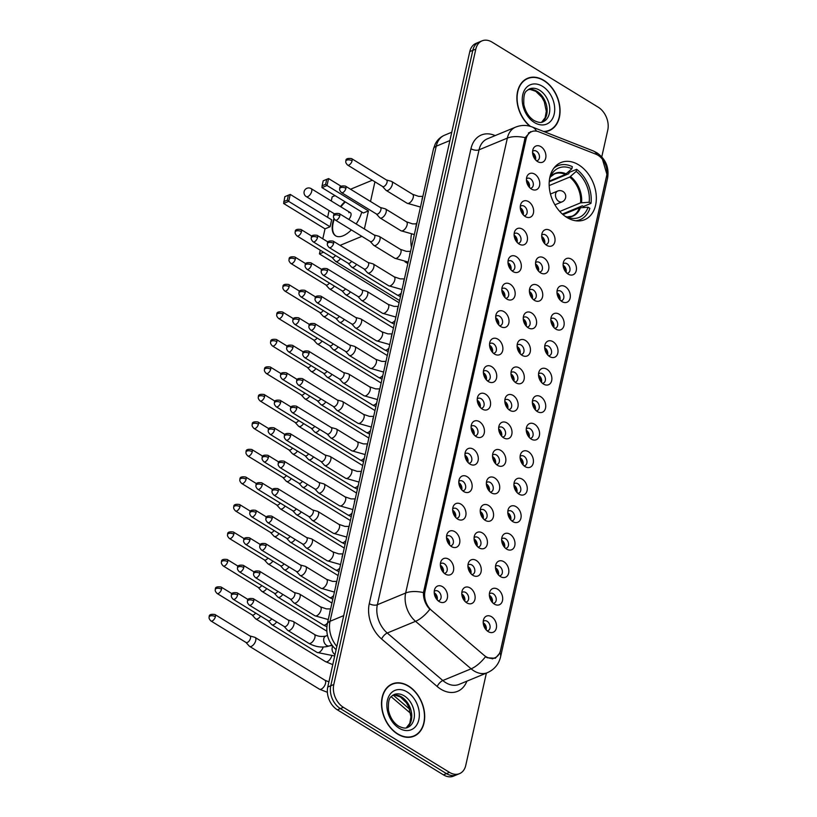 <?xml version="1.0" encoding="UTF-8"?>
<svg xmlns="http://www.w3.org/2000/svg" width="817" height="817" viewBox="0 0 817 817"><rect width="100%" height="100%" fill="white"/><g stroke="black" fill="none" stroke-linecap="round" stroke-linejoin="round"><path stroke-width="1.23" d="M578.63 164.82A30.934 22.1 67.5 0 0 560.922 162.552A30.934 22.1 67.5 0 0 549.371 188.124A30.934 22.1 67.5 0 0 566.865 217.445A30.934 22.1 67.5 0 0 584.574 219.722A30.934 22.1 67.5 0 0 596.124 194.14A30.934 22.1 67.5 0 0 578.63 164.82M531.438 189.064A8.752 6.26 -112.5 0 1 526.914 176.686A8.752 6.26 -112.5 0 1 534.767 174.174A8.752 6.26 -112.5 0 1 539.649 185.142A8.752 6.26 -112.5 0 1 532.204 189.473A8.752 6.26 -112.5 0 1 531.438 189.064M530.315 188.237A5.249 3.758 67.5 0 0 531.336 188.033A5.249 3.758 67.5 0 0 533.297 183.692A5.249 3.758 67.5 0 0 530.325 178.709A5.249 3.758 67.5 0 0 527.322 178.32A5.249 3.758 67.5 0 0 526.444 178.903M525.29 216.566A8.752 6.26 -112.5 0 1 520.766 204.189A8.752 6.26 -112.5 0 1 528.619 201.676A8.752 6.26 -112.5 0 1 533.511 212.645A8.752 6.26 -112.5 0 1 526.056 216.975A8.752 6.26 -112.5 0 1 525.29 216.566M524.167 215.739A5.249 3.758 67.5 0 0 525.188 215.535A5.249 3.758 67.5 0 0 527.149 211.195A5.249 3.758 67.5 0 0 524.177 206.211A5.249 3.758 67.5 0 0 521.175 205.823A5.249 3.758 67.5 0 0 520.296 206.405M519.142 244.069A8.752 6.26 -112.5 0 1 514.618 231.691A8.752 6.26 -112.5 0 1 522.471 229.179A8.752 6.26 -112.5 0 1 527.363 240.147A8.752 6.26 -112.5 0 1 519.908 244.477A8.752 6.26 -112.5 0 1 519.142 244.069M518.019 243.241A5.249 3.758 67.5 0 0 519.04 243.037A5.249 3.758 67.5 0 0 521.001 238.697A5.249 3.758 67.5 0 0 518.029 233.713A5.249 3.758 67.5 0 0 515.027 233.325A5.249 3.758 67.5 0 0 514.148 233.907M512.994 271.571A8.752 6.26 -112.5 0 1 508.47 259.193A8.752 6.26 -112.5 0 1 516.324 256.681A8.752 6.26 -112.5 0 1 521.215 267.649A8.752 6.26 -112.5 0 1 513.76 271.979A8.752 6.26 -112.5 0 1 512.994 271.571M511.871 270.744A5.249 3.758 67.5 0 0 512.892 270.539A5.249 3.758 67.5 0 0 514.853 266.199A5.249 3.758 67.5 0 0 511.881 261.215A5.249 3.758 67.5 0 0 508.879 260.827A5.249 3.758 67.5 0 0 508 261.409M506.846 299.073A8.752 6.26 -112.5 0 1 502.322 286.696A8.752 6.26 -112.5 0 1 510.176 284.183A8.752 6.26 -112.5 0 1 515.067 295.151A8.752 6.26 -112.5 0 1 507.612 299.482A8.752 6.26 -112.5 0 1 506.846 299.073M505.723 298.246A5.249 3.758 67.5 0 0 506.744 298.042A5.249 3.758 67.5 0 0 508.705 293.691A5.249 3.758 67.5 0 0 505.733 288.718A5.249 3.758 67.5 0 0 502.731 288.33A5.249 3.758 67.5 0 0 501.863 288.912M500.698 326.575A8.752 6.26 -112.5 0 1 496.174 314.198A8.752 6.26 -112.5 0 1 504.028 311.675A8.752 6.26 -112.5 0 1 508.92 322.644A8.752 6.26 -112.5 0 1 501.464 326.984A8.752 6.26 -112.5 0 1 500.698 326.575M499.575 325.748A5.249 3.758 67.5 0 0 500.596 325.544A5.249 3.758 67.5 0 0 502.557 321.193A5.249 3.758 67.5 0 0 499.585 316.22A5.249 3.758 67.5 0 0 496.583 315.832A5.249 3.758 67.5 0 0 495.715 316.404M494.551 354.078A8.752 6.26 -112.5 0 1 490.026 341.7A8.752 6.26 -112.5 0 1 497.88 339.178A8.752 6.26 -112.5 0 1 502.772 350.146A8.752 6.26 -112.5 0 1 495.316 354.486A8.752 6.26 -112.5 0 1 494.551 354.078M493.427 353.25A5.249 3.758 67.5 0 0 494.448 353.046A5.249 3.758 67.5 0 0 496.409 348.696A5.249 3.758 67.5 0 0 493.437 343.722A5.249 3.758 67.5 0 0 490.435 343.334A5.249 3.758 67.5 0 0 489.567 343.906M488.403 381.58A8.752 6.26 -112.5 0 1 483.878 369.202A8.752 6.26 -112.5 0 1 491.732 366.68A8.752 6.26 -112.5 0 1 496.624 377.648A8.752 6.26 -112.5 0 1 489.169 381.988A8.752 6.26 -112.5 0 1 488.403 381.58M487.279 380.753A5.249 3.758 67.5 0 0 488.3 380.548A5.249 3.758 67.5 0 0 490.261 376.198A5.249 3.758 67.5 0 0 487.289 371.224A5.249 3.758 67.5 0 0 484.287 370.836A5.249 3.758 67.5 0 0 483.419 371.408M482.255 409.072A8.752 6.26 -112.5 0 1 477.731 396.705A8.752 6.26 -112.5 0 1 485.584 394.182A8.752 6.26 -112.5 0 1 490.476 405.15A8.752 6.26 -112.5 0 1 483.021 409.491A8.752 6.26 -112.5 0 1 482.255 409.072M481.131 408.255A5.249 3.758 67.5 0 0 482.153 408.051A5.249 3.758 67.5 0 0 484.113 403.7A5.249 3.758 67.5 0 0 481.142 398.727A5.249 3.758 67.5 0 0 478.139 398.339A5.249 3.758 67.5 0 0 477.271 398.91M476.107 436.574A8.752 6.26 -112.5 0 1 471.583 424.207A8.752 6.26 -112.5 0 1 479.436 421.684A8.752 6.26 -112.5 0 1 484.328 432.653A8.752 6.26 -112.5 0 1 476.873 436.993A8.752 6.26 -112.5 0 1 476.107 436.574M474.983 435.757A5.249 3.758 67.5 0 0 476.005 435.543A5.249 3.758 67.5 0 0 477.965 431.202A5.249 3.758 67.5 0 0 474.994 426.229A5.249 3.758 67.5 0 0 471.991 425.841A5.249 3.758 67.5 0 0 471.123 426.413M469.959 464.076A8.752 6.26 -112.5 0 1 465.435 451.709A8.752 6.26 -112.5 0 1 473.288 449.187A8.752 6.26 -112.5 0 1 478.18 460.155A8.752 6.26 -112.5 0 1 470.725 464.495A8.752 6.26 -112.5 0 1 469.959 464.076M468.835 463.259A5.249 3.758 67.5 0 0 469.857 463.045A5.249 3.758 67.5 0 0 471.828 458.705A5.249 3.758 67.5 0 0 468.856 453.731A5.249 3.758 67.5 0 0 465.843 453.343A5.249 3.758 67.5 0 0 464.975 453.915M463.811 491.579A8.752 6.26 -112.5 0 1 459.297 479.211A8.752 6.26 -112.5 0 1 467.14 476.689A8.752 6.26 -112.5 0 1 472.032 487.657A8.752 6.26 -112.5 0 1 464.587 491.997A8.752 6.26 -112.5 0 1 463.811 491.579M462.688 490.762A5.249 3.758 67.5 0 0 463.709 490.547A5.249 3.758 67.5 0 0 465.68 486.207A5.249 3.758 67.5 0 0 462.708 481.233A5.249 3.758 67.5 0 0 459.695 480.845A5.249 3.758 67.5 0 0 458.827 481.417M457.663 519.081A8.752 6.26 -112.5 0 1 453.149 506.703A8.752 6.26 -112.5 0 1 460.992 504.191A8.752 6.26 -112.5 0 1 465.884 515.159A8.752 6.26 -112.5 0 1 458.439 519.5A8.752 6.26 -112.5 0 1 457.663 519.081M456.54 518.264A5.249 3.758 67.5 0 0 457.561 518.049A5.249 3.758 67.5 0 0 459.532 513.709A5.249 3.758 67.5 0 0 456.56 508.725A5.249 3.758 67.5 0 0 453.547 508.348A5.249 3.758 67.5 0 0 452.679 508.92M451.515 546.583A8.752 6.26 -112.5 0 1 447.001 534.206A8.752 6.26 -112.5 0 1 454.844 531.693A8.752 6.26 -112.5 0 1 459.736 542.662A8.752 6.26 -112.5 0 1 452.291 547.002A8.752 6.26 -112.5 0 1 451.515 546.583M450.392 545.756A5.249 3.758 67.5 0 0 451.423 545.552A5.249 3.758 67.5 0 0 453.384 541.211A5.249 3.758 67.5 0 0 450.412 536.228A5.249 3.758 67.5 0 0 447.399 535.85A5.249 3.758 67.5 0 0 446.531 536.422M445.377 574.085A8.752 6.26 -112.5 0 1 440.853 561.708A8.752 6.26 -112.5 0 1 448.696 559.196A8.752 6.26 -112.5 0 1 453.588 570.164A8.752 6.26 -112.5 0 1 446.143 574.494A8.752 6.26 -112.5 0 1 445.377 574.085M444.244 573.258A5.249 3.758 67.5 0 0 445.275 573.054A5.249 3.758 67.5 0 0 447.236 568.714A5.249 3.758 67.5 0 0 444.264 563.73A5.249 3.758 67.5 0 0 441.251 563.342A5.249 3.758 67.5 0 0 440.383 563.924M439.229 601.588A8.752 6.26 -112.5 0 1 434.705 589.21A8.752 6.26 -112.5 0 1 442.559 586.698A8.752 6.26 -112.5 0 1 447.44 597.666A8.752 6.26 -112.5 0 1 439.995 601.996A8.752 6.26 -112.5 0 1 439.229 601.588M438.106 600.761A5.249 3.758 67.5 0 0 439.127 600.556A5.249 3.758 67.5 0 0 441.088 596.216A5.249 3.758 67.5 0 0 438.116 591.232A5.249 3.758 67.5 0 0 435.104 590.844A5.249 3.758 67.5 0 0 434.236 591.426M537.586 161.562A8.752 6.26 -112.5 0 1 533.062 149.184A8.752 6.26 -112.5 0 1 540.915 146.672A8.752 6.26 -112.5 0 1 545.797 157.64A8.752 6.26 -112.5 0 1 538.352 161.98A8.752 6.26 -112.5 0 1 537.586 161.562M536.463 160.735A5.249 3.758 67.5 0 0 537.484 160.53A5.249 3.758 67.5 0 0 539.445 156.19A5.249 3.758 67.5 0 0 536.473 151.206A5.249 3.758 67.5 0 0 533.46 150.828A5.249 3.758 67.5 0 0 532.592 151.4M546.706 245.335A8.752 6.26 -112.5 0 1 542.182 232.957A8.752 6.26 -112.5 0 1 550.035 230.435A8.752 6.26 -112.5 0 1 554.927 241.403A8.752 6.26 -112.5 0 1 547.472 245.743A8.752 6.26 -112.5 0 1 546.706 245.335M545.582 244.508A5.249 3.758 67.5 0 0 546.604 244.303A5.249 3.758 67.5 0 0 548.564 239.953A5.249 3.758 67.5 0 0 545.593 234.979A5.249 3.758 67.5 0 0 542.59 234.591A5.249 3.758 67.5 0 0 541.722 235.163M540.558 272.837A8.752 6.26 -112.5 0 1 536.034 260.46A8.752 6.26 -112.5 0 1 543.887 257.937A8.752 6.26 -112.5 0 1 548.779 268.905A8.752 6.26 -112.5 0 1 541.324 273.246A8.752 6.26 -112.5 0 1 540.558 272.837M539.434 272.01A5.249 3.758 67.5 0 0 540.456 271.806A5.249 3.758 67.5 0 0 542.417 267.455A5.249 3.758 67.5 0 0 539.445 262.482A5.249 3.758 67.5 0 0 536.442 262.094A5.249 3.758 67.5 0 0 535.574 262.666M534.41 300.339A8.752 6.26 -112.5 0 1 529.896 287.962A8.752 6.26 -112.5 0 1 537.739 285.439A8.752 6.26 -112.5 0 1 542.631 296.408A8.752 6.26 -112.5 0 1 535.176 300.748A8.752 6.26 -112.5 0 1 534.41 300.339M533.287 299.512A5.249 3.758 67.5 0 0 534.308 299.308A5.249 3.758 67.5 0 0 536.279 294.957A5.249 3.758 67.5 0 0 533.307 289.984A5.249 3.758 67.5 0 0 530.294 289.596A5.249 3.758 67.5 0 0 529.426 290.168M528.262 327.831A8.752 6.26 -112.5 0 1 523.748 315.464A8.752 6.26 -112.5 0 1 531.591 312.942A8.752 6.26 -112.5 0 1 536.483 323.91A8.752 6.26 -112.5 0 1 529.038 328.25A8.752 6.26 -112.5 0 1 528.262 327.831M527.139 327.014A5.249 3.758 67.5 0 0 528.16 326.8A5.249 3.758 67.5 0 0 530.131 322.46A5.249 3.758 67.5 0 0 527.159 317.486A5.249 3.758 67.5 0 0 524.146 317.098A5.249 3.758 67.5 0 0 523.278 317.67M522.114 355.334A8.752 6.26 -112.5 0 1 517.6 342.966A8.752 6.26 -112.5 0 1 525.443 340.444A8.752 6.26 -112.5 0 1 530.335 351.412A8.752 6.26 -112.5 0 1 522.89 355.752A8.752 6.26 -112.5 0 1 522.114 355.334M520.991 354.517A5.249 3.758 67.5 0 0 522.022 354.302A5.249 3.758 67.5 0 0 523.983 349.962A5.249 3.758 67.5 0 0 521.011 344.988A5.249 3.758 67.5 0 0 517.998 344.6A5.249 3.758 67.5 0 0 517.13 345.172M515.966 382.836A8.752 6.26 -112.5 0 1 511.452 370.469A8.752 6.26 -112.5 0 1 519.295 367.946A8.752 6.26 -112.5 0 1 524.187 378.914A8.752 6.26 -112.5 0 1 516.742 383.255A8.752 6.26 -112.5 0 1 515.966 382.836M514.843 382.019A5.249 3.758 67.5 0 0 515.874 381.805A5.249 3.758 67.5 0 0 517.835 377.464A5.249 3.758 67.5 0 0 514.863 372.491A5.249 3.758 67.5 0 0 511.851 372.103A5.249 3.758 67.5 0 0 510.982 372.675M509.828 410.338A8.752 6.26 -112.5 0 1 505.304 397.961A8.752 6.26 -112.5 0 1 513.147 395.448A8.752 6.26 -112.5 0 1 518.039 406.417A8.752 6.26 -112.5 0 1 510.594 410.757A8.752 6.26 -112.5 0 1 509.828 410.338M508.695 409.521A5.249 3.758 67.5 0 0 509.726 409.307A5.249 3.758 67.5 0 0 511.687 404.966A5.249 3.758 67.5 0 0 508.715 399.983A5.249 3.758 67.5 0 0 505.703 399.605A5.249 3.758 67.5 0 0 504.835 400.177M503.68 437.841A8.752 6.26 -112.5 0 1 499.156 425.463A8.752 6.26 -112.5 0 1 507.01 422.951A8.752 6.26 -112.5 0 1 511.891 433.919A8.752 6.26 -112.5 0 1 504.446 438.259A8.752 6.26 -112.5 0 1 503.68 437.841M502.557 437.013A5.249 3.758 67.5 0 0 503.578 436.809A5.249 3.758 67.5 0 0 505.539 432.469A5.249 3.758 67.5 0 0 502.567 427.485A5.249 3.758 67.5 0 0 499.555 427.107A5.249 3.758 67.5 0 0 498.687 427.679M497.533 465.343A8.752 6.26 -112.5 0 1 493.008 452.965A8.752 6.26 -112.5 0 1 500.862 450.453A8.752 6.26 -112.5 0 1 505.743 461.421A8.752 6.26 -112.5 0 1 498.299 465.751A8.752 6.26 -112.5 0 1 497.533 465.343M496.409 464.516A5.249 3.758 67.5 0 0 497.43 464.311A5.249 3.758 67.5 0 0 499.391 459.971A5.249 3.758 67.5 0 0 496.419 454.987A5.249 3.758 67.5 0 0 493.417 454.599A5.249 3.758 67.5 0 0 492.539 455.181M491.385 492.845A8.752 6.26 -112.5 0 1 486.861 480.467A8.752 6.26 -112.5 0 1 494.714 477.955A8.752 6.26 -112.5 0 1 499.606 488.923A8.752 6.26 -112.5 0 1 492.151 493.254A8.752 6.26 -112.5 0 1 491.385 492.845M490.261 492.018A5.249 3.758 67.5 0 0 491.283 491.814A5.249 3.758 67.5 0 0 493.243 487.473A5.249 3.758 67.5 0 0 490.271 482.49A5.249 3.758 67.5 0 0 487.269 482.101A5.249 3.758 67.5 0 0 486.391 482.684M485.237 520.347A8.752 6.26 -112.5 0 1 480.713 507.97A8.752 6.26 -112.5 0 1 488.566 505.457A8.752 6.26 -112.5 0 1 493.458 516.426A8.752 6.26 -112.5 0 1 486.003 520.756A8.752 6.26 -112.5 0 1 485.237 520.347M484.113 519.52A5.249 3.758 67.5 0 0 485.135 519.316A5.249 3.758 67.5 0 0 487.095 514.976A5.249 3.758 67.5 0 0 484.124 509.992A5.249 3.758 67.5 0 0 481.121 509.604A5.249 3.758 67.5 0 0 480.243 510.186M479.089 547.85A8.752 6.26 -112.5 0 1 474.565 535.472A8.752 6.26 -112.5 0 1 482.418 532.96A8.752 6.26 -112.5 0 1 487.31 543.928A8.752 6.26 -112.5 0 1 479.855 548.258A8.752 6.26 -112.5 0 1 479.089 547.85M477.965 547.022A5.249 3.758 67.5 0 0 478.987 546.818A5.249 3.758 67.5 0 0 480.947 542.478A5.249 3.758 67.5 0 0 477.976 537.494A5.249 3.758 67.5 0 0 474.973 537.106A5.249 3.758 67.5 0 0 474.095 537.688M472.941 575.352A8.752 6.26 -112.5 0 1 468.417 562.974A8.752 6.26 -112.5 0 1 476.27 560.462A8.752 6.26 -112.5 0 1 481.162 571.43A8.752 6.26 -112.5 0 1 473.707 575.76A8.752 6.26 -112.5 0 1 472.941 575.352M471.817 574.525A5.249 3.758 67.5 0 0 472.839 574.32A5.249 3.758 67.5 0 0 474.8 569.97A5.249 3.758 67.5 0 0 471.828 564.996A5.249 3.758 67.5 0 0 468.825 564.608A5.249 3.758 67.5 0 0 467.957 565.19M466.793 602.854A8.752 6.26 -112.5 0 1 462.269 590.477A8.752 6.26 -112.5 0 1 470.122 587.954A8.752 6.26 -112.5 0 1 475.014 598.922A8.752 6.26 -112.5 0 1 467.559 603.263A8.752 6.26 -112.5 0 1 466.793 602.854M465.67 602.027A5.249 3.758 67.5 0 0 466.691 601.823A5.249 3.758 67.5 0 0 468.652 597.472A5.249 3.758 67.5 0 0 465.68 592.499A5.249 3.758 67.5 0 0 462.677 592.111A5.249 3.758 67.5 0 0 461.809 592.693M568.132 274.093A8.752 6.26 -112.5 0 1 563.607 261.726A8.752 6.26 -112.5 0 1 571.461 259.203A8.752 6.26 -112.5 0 1 576.342 270.172A8.752 6.26 -112.5 0 1 568.898 274.512A8.752 6.26 -112.5 0 1 568.132 274.093M567.008 273.276A5.249 3.758 67.5 0 0 568.029 273.062A5.249 3.758 67.5 0 0 569.99 268.722A5.249 3.758 67.5 0 0 567.018 263.748A5.249 3.758 67.5 0 0 564.006 263.36A5.249 3.758 67.5 0 0 563.138 263.932M561.984 301.596A8.752 6.26 -112.5 0 1 557.46 289.218A8.752 6.26 -112.5 0 1 565.313 286.706A8.752 6.26 -112.5 0 1 570.205 297.674A8.752 6.26 -112.5 0 1 562.75 302.014A8.752 6.26 -112.5 0 1 561.984 301.596M560.86 300.779A5.249 3.758 67.5 0 0 561.882 300.564A5.249 3.758 67.5 0 0 563.842 296.224A5.249 3.758 67.5 0 0 560.87 291.24A5.249 3.758 67.5 0 0 557.868 290.862A5.249 3.758 67.5 0 0 556.99 291.434M555.836 329.098A8.752 6.26 -112.5 0 1 551.312 316.72A8.752 6.26 -112.5 0 1 559.165 314.208A8.752 6.26 -112.5 0 1 564.057 325.176A8.752 6.26 -112.5 0 1 556.602 329.517A8.752 6.26 -112.5 0 1 555.836 329.098M554.712 328.281A5.249 3.758 67.5 0 0 555.734 328.066A5.249 3.758 67.5 0 0 557.694 323.726A5.249 3.758 67.5 0 0 554.723 318.742A5.249 3.758 67.5 0 0 551.72 318.364A5.249 3.758 67.5 0 0 550.842 318.936M549.688 356.6A8.752 6.26 -112.5 0 1 545.164 344.223A8.752 6.26 -112.5 0 1 553.017 341.71A8.752 6.26 -112.5 0 1 557.909 352.678A8.752 6.26 -112.5 0 1 550.454 357.009A8.752 6.26 -112.5 0 1 549.688 356.6M548.564 355.773A5.249 3.758 67.5 0 0 549.586 355.569A5.249 3.758 67.5 0 0 551.546 351.228A5.249 3.758 67.5 0 0 548.575 346.245A5.249 3.758 67.5 0 0 545.572 345.867A5.249 3.758 67.5 0 0 544.694 346.439M543.54 384.102A8.752 6.26 -112.5 0 1 539.016 371.725A8.752 6.26 -112.5 0 1 546.869 369.213A8.752 6.26 -112.5 0 1 551.761 380.181A8.752 6.26 -112.5 0 1 544.306 384.511A8.752 6.26 -112.5 0 1 543.54 384.102M542.417 383.275A5.249 3.758 67.5 0 0 543.438 383.071A5.249 3.758 67.5 0 0 545.399 378.731A5.249 3.758 67.5 0 0 542.427 373.747A5.249 3.758 67.5 0 0 539.424 373.359A5.249 3.758 67.5 0 0 538.546 373.941M537.392 411.605A8.752 6.26 -112.5 0 1 532.868 399.227A8.752 6.26 -112.5 0 1 540.721 396.715A8.752 6.26 -112.5 0 1 545.613 407.683A8.752 6.26 -112.5 0 1 538.158 412.013A8.752 6.26 -112.5 0 1 537.392 411.605M536.269 410.777A5.249 3.758 67.5 0 0 537.29 410.573A5.249 3.758 67.5 0 0 539.251 406.233A5.249 3.758 67.5 0 0 536.279 401.249A5.249 3.758 67.5 0 0 533.276 400.861A5.249 3.758 67.5 0 0 532.408 401.443M531.244 439.107A8.752 6.26 -112.5 0 1 526.72 426.729A8.752 6.26 -112.5 0 1 534.573 424.217A8.752 6.26 -112.5 0 1 539.465 435.185A8.752 6.26 -112.5 0 1 532.01 439.515A8.752 6.26 -112.5 0 1 531.244 439.107M530.121 438.28A5.249 3.758 67.5 0 0 531.142 438.075A5.249 3.758 67.5 0 0 533.103 433.735A5.249 3.758 67.5 0 0 530.131 428.751A5.249 3.758 67.5 0 0 527.128 428.363A5.249 3.758 67.5 0 0 526.26 428.945M525.096 466.609A8.752 6.26 -112.5 0 1 520.572 454.232A8.752 6.26 -112.5 0 1 528.425 451.719A8.752 6.26 -112.5 0 1 533.317 462.688A8.752 6.26 -112.5 0 1 525.862 467.018A8.752 6.26 -112.5 0 1 525.096 466.609M523.973 465.782A5.249 3.758 67.5 0 0 524.994 465.578A5.249 3.758 67.5 0 0 526.955 461.227A5.249 3.758 67.5 0 0 523.983 456.254A5.249 3.758 67.5 0 0 520.98 455.866A5.249 3.758 67.5 0 0 520.112 456.448M518.948 494.111A8.752 6.26 -112.5 0 1 514.424 481.734A8.752 6.26 -112.5 0 1 522.277 479.211A8.752 6.26 -112.5 0 1 527.169 490.19A8.752 6.26 -112.5 0 1 519.714 494.52A8.752 6.26 -112.5 0 1 518.948 494.111M517.825 493.284A5.249 3.758 67.5 0 0 518.846 493.08A5.249 3.758 67.5 0 0 520.807 488.729A5.249 3.758 67.5 0 0 517.835 483.756A5.249 3.758 67.5 0 0 514.833 483.368A5.249 3.758 67.5 0 0 513.964 483.95M512.8 521.614A8.752 6.26 -112.5 0 1 508.276 509.236A8.752 6.26 -112.5 0 1 516.13 506.714A8.752 6.26 -112.5 0 1 521.021 517.682A8.752 6.26 -112.5 0 1 513.566 522.022A8.752 6.26 -112.5 0 1 512.8 521.614M511.677 520.786A5.249 3.758 67.5 0 0 512.698 520.582A5.249 3.758 67.5 0 0 514.659 516.232A5.249 3.758 67.5 0 0 511.687 511.258A5.249 3.758 67.5 0 0 508.685 510.87A5.249 3.758 67.5 0 0 507.817 511.442M506.652 549.116A8.752 6.26 -112.5 0 1 502.128 536.738A8.752 6.26 -112.5 0 1 509.982 534.216A8.752 6.26 -112.5 0 1 514.873 545.184A8.752 6.26 -112.5 0 1 507.418 549.524A8.752 6.26 -112.5 0 1 506.652 549.116M505.529 548.289A5.249 3.758 67.5 0 0 506.55 548.084A5.249 3.758 67.5 0 0 508.511 543.734A5.249 3.758 67.5 0 0 505.539 538.76A5.249 3.758 67.5 0 0 502.537 538.372A5.249 3.758 67.5 0 0 501.669 538.944M500.504 576.618A8.752 6.26 -112.5 0 1 495.98 564.241A8.752 6.26 -112.5 0 1 503.834 561.718A8.752 6.26 -112.5 0 1 508.725 572.686A8.752 6.26 -112.5 0 1 501.27 577.027A8.752 6.26 -112.5 0 1 500.504 576.618M499.381 575.791A5.249 3.758 67.5 0 0 500.402 575.587A5.249 3.758 67.5 0 0 502.373 571.236A5.249 3.758 67.5 0 0 499.401 566.263A5.249 3.758 67.5 0 0 496.389 565.875A5.249 3.758 67.5 0 0 495.521 566.447M494.356 604.11A8.752 6.26 -112.5 0 1 489.843 591.743A8.752 6.26 -112.5 0 1 497.686 589.22A8.752 6.26 -112.5 0 1 502.578 600.189A8.752 6.26 -112.5 0 1 495.133 604.529A8.752 6.26 -112.5 0 1 494.356 604.11M493.233 603.293A5.249 3.758 67.5 0 0 494.254 603.079A5.249 3.758 67.5 0 0 496.225 598.738A5.249 3.758 67.5 0 0 493.254 593.765A5.249 3.758 67.5 0 0 490.241 593.377A5.249 3.758 67.5 0 0 489.373 593.949M488.209 631.612A8.752 6.26 -112.5 0 1 483.695 619.245A8.752 6.26 -112.5 0 1 491.538 616.723A8.752 6.26 -112.5 0 1 496.43 627.691A8.752 6.26 -112.5 0 1 488.985 632.031A8.752 6.26 -112.5 0 1 488.209 631.612M487.085 630.795A5.249 3.758 67.5 0 0 488.106 630.581A5.249 3.758 67.5 0 0 490.077 626.241A5.249 3.758 67.5 0 0 487.106 621.267A5.249 3.758 67.5 0 0 484.093 620.879A5.249 3.758 67.5 0 0 483.225 621.451M526.434 180.2A5.249 3.758 -112.5 0 1 526.546 180.271A5.249 3.758 -112.5 0 1 529.385 187.328M520.286 207.702A5.249 3.758 -112.5 0 1 520.398 207.773A5.249 3.758 -112.5 0 1 523.237 214.83M514.138 235.204A5.249 3.758 -112.5 0 1 514.261 235.276A5.249 3.758 -112.5 0 1 517.09 242.332M507.99 262.706A5.249 3.758 -112.5 0 1 508.113 262.778A5.249 3.758 -112.5 0 1 510.942 269.835M501.842 290.209A5.249 3.758 -112.5 0 1 501.965 290.28A5.249 3.758 -112.5 0 1 504.794 297.337M495.694 317.711A5.249 3.758 -112.5 0 1 495.817 317.782A5.249 3.758 -112.5 0 1 498.646 324.829M489.557 345.213A5.249 3.758 -112.5 0 1 489.669 345.285A5.249 3.758 -112.5 0 1 492.498 352.331M483.409 372.715A5.249 3.758 -112.5 0 1 483.521 372.787A5.249 3.758 -112.5 0 1 486.35 379.834M477.261 400.218A5.249 3.758 -112.5 0 1 477.373 400.289A5.249 3.758 -112.5 0 1 480.202 407.336M471.113 427.72A5.249 3.758 -112.5 0 1 471.225 427.791A5.249 3.758 -112.5 0 1 474.054 434.838M464.965 455.222A5.249 3.758 -112.5 0 1 465.077 455.283A5.249 3.758 -112.5 0 1 467.906 462.34M458.817 482.724A5.249 3.758 -112.5 0 1 458.929 482.786A5.249 3.758 -112.5 0 1 461.758 489.843M452.669 510.227A5.249 3.758 -112.5 0 1 452.781 510.288A5.249 3.758 -112.5 0 1 455.61 517.345M446.521 537.729A5.249 3.758 -112.5 0 1 446.633 537.79A5.249 3.758 -112.5 0 1 449.462 544.847M440.373 565.221A5.249 3.758 -112.5 0 1 440.486 565.293A5.249 3.758 -112.5 0 1 443.314 572.349M434.225 592.723A5.249 3.758 -112.5 0 1 434.338 592.795A5.249 3.758 -112.5 0 1 437.177 599.852M532.582 152.708A5.249 3.758 -112.5 0 1 532.694 152.769A5.249 3.758 -112.5 0 1 535.533 159.826M541.712 236.47A5.249 3.758 -112.5 0 1 541.824 236.542A5.249 3.758 -112.5 0 1 544.653 243.589M535.564 263.973A5.249 3.758 -112.5 0 1 535.676 264.044A5.249 3.758 -112.5 0 1 538.505 271.091M529.416 291.475A5.249 3.758 -112.5 0 1 529.528 291.546A5.249 3.758 -112.5 0 1 532.357 298.593M523.268 318.977A5.249 3.758 -112.5 0 1 523.38 319.049A5.249 3.758 -112.5 0 1 526.209 326.095M517.12 346.479A5.249 3.758 -112.5 0 1 517.232 346.541A5.249 3.758 -112.5 0 1 520.061 353.598M510.972 373.982A5.249 3.758 -112.5 0 1 511.085 374.043A5.249 3.758 -112.5 0 1 513.913 381.1M504.824 401.484A5.249 3.758 -112.5 0 1 504.937 401.545A5.249 3.758 -112.5 0 1 507.776 408.602M498.676 428.986A5.249 3.758 -112.5 0 1 498.789 429.048A5.249 3.758 -112.5 0 1 501.628 436.104M492.528 456.489A5.249 3.758 -112.5 0 1 492.641 456.55A5.249 3.758 -112.5 0 1 495.48 463.607M486.381 483.981A5.249 3.758 -112.5 0 1 486.493 484.052A5.249 3.758 -112.5 0 1 489.332 491.109M480.233 511.483A5.249 3.758 -112.5 0 1 480.355 511.554A5.249 3.758 -112.5 0 1 483.184 518.611M474.085 538.985A5.249 3.758 -112.5 0 1 474.207 539.057A5.249 3.758 -112.5 0 1 477.036 546.113M467.937 566.487A5.249 3.758 -112.5 0 1 468.059 566.559A5.249 3.758 -112.5 0 1 470.888 573.616M461.789 593.99A5.249 3.758 -112.5 0 1 461.911 594.061A5.249 3.758 -112.5 0 1 464.74 601.118M563.127 265.239A5.249 3.758 -112.5 0 1 563.24 265.3A5.249 3.758 -112.5 0 1 566.079 272.357M556.98 292.741A5.249 3.758 -112.5 0 1 557.092 292.803A5.249 3.758 -112.5 0 1 559.931 299.859M550.832 320.244A5.249 3.758 -112.5 0 1 550.944 320.305A5.249 3.758 -112.5 0 1 553.783 327.362M544.684 347.746A5.249 3.758 -112.5 0 1 544.806 347.807A5.249 3.758 -112.5 0 1 547.635 354.864M538.536 375.238A5.249 3.758 -112.5 0 1 538.658 375.309A5.249 3.758 -112.5 0 1 541.487 382.366M532.388 402.74A5.249 3.758 -112.5 0 1 532.51 402.812A5.249 3.758 -112.5 0 1 535.339 409.868M526.24 430.242A5.249 3.758 -112.5 0 1 526.362 430.314A5.249 3.758 -112.5 0 1 529.191 437.371M520.102 457.745A5.249 3.758 -112.5 0 1 520.215 457.816A5.249 3.758 -112.5 0 1 523.043 464.873M513.954 485.247A5.249 3.758 -112.5 0 1 514.067 485.318A5.249 3.758 -112.5 0 1 516.895 492.375M507.806 512.749A5.249 3.758 -112.5 0 1 507.919 512.821A5.249 3.758 -112.5 0 1 510.748 519.867M501.658 540.251A5.249 3.758 -112.5 0 1 501.771 540.323A5.249 3.758 -112.5 0 1 504.6 547.37M495.51 567.754A5.249 3.758 -112.5 0 1 495.623 567.825A5.249 3.758 -112.5 0 1 498.452 574.872M489.363 595.256A5.249 3.758 -112.5 0 1 489.475 595.327A5.249 3.758 -112.5 0 1 492.304 602.374M483.215 622.758A5.249 3.758 -112.5 0 1 483.327 622.82A5.249 3.758 -112.5 0 1 486.156 629.876M595.91 154.199A15.758 11.264 -112.5 0 1 597.983 155.24A15.758 11.264 -112.5 0 1 606.633 175.778L500.545 650.352A15.758 11.264 -112.5 0 1 494.928 657.777A15.758 11.264 -112.5 0 1 483.93 655.173L431.652 610.493A15.758 11.264 -112.5 0 1 424.983 591.396L526.087 139.053A15.758 11.264 -112.5 0 1 531.714 131.629A15.758 11.264 -112.5 0 1 538.658 131.751L595.91 154.199M544.234 131.7A28.309 20.221 67.5 0 0 549.3 130.597A28.309 20.221 67.5 0 0 559.87 107.19A28.309 20.221 67.5 0 0 543.856 80.362A28.309 20.221 67.5 0 0 527.649 78.279A28.309 20.221 67.5 0 0 516.916 99.572A28.309 20.221 67.5 0 0 529.896 126.216M527.425 78.687A28.309 20.221 67.5 0 0 526.179 78.983M408.48 685.994A28.309 20.221 67.5 0 0 392.283 683.911A28.309 20.221 67.5 0 0 381.702 707.318A28.309 20.221 67.5 0 0 397.716 734.146A28.309 20.221 67.5 0 0 413.923 736.229A28.309 20.221 67.5 0 0 424.493 712.812A28.309 20.221 67.5 0 0 408.48 685.994M392.048 684.319A28.309 20.221 67.5 0 0 390.802 684.615M602.425 159.254L606.939 174.378L606.541 176.482L500.464 651.057L499.963 652.926L495.337 658.277L487.3 657.767L485.451 656.766A20.425 8.303 130.5 0 1 471.123 668.817L415.547 621.318A23.346 16.677 -112.5 0 1 405.661 593.019L507.347 138.114A20.425 10.018 12.6 0 1 525.127 137.695L530.631 131.649M601.772 156.864L607.787 129.985A17.514 12.51 67.5 0 0 598.177 107.17L492.089 42.137A17.514 12.51 67.5 0 0 482.071 40.85L476.035 43.352A17.514 12.51 67.5 0 0 469.785 51.594L327.76 687.015A17.514 12.51 67.5 0 0 337.36 709.83L443.447 774.863L446.47 773.617A17.514 12.51 67.5 0 0 456.489 774.904A17.514 12.51 67.5 0 1 446.47 773.617L340.383 708.584L446.47 773.617L449.483 772.361A17.514 12.51 67.5 0 0 459.501 773.648A17.514 12.51 67.5 0 0 465.751 765.406L486.381 673.096M327.76 687.015L330.773 685.759A17.514 12.51 67.5 0 0 340.383 708.584A17.514 12.51 67.5 0 1 330.773 685.759L472.808 50.348L330.773 685.759L333.796 684.513A17.514 12.51 67.5 0 0 343.406 707.338L449.483 772.361M479.048 42.096A17.514 12.51 67.5 0 0 472.808 50.348A17.514 12.51 67.5 0 1 479.048 42.096M423.441 592.611A20.425 10.018 -167.4 0 0 405.661 593.019L377.362 604.733A23.346 16.677 67.5 0 0 387.248 633.022L415.547 621.318A20.425 8.303 130.5 0 0 429.824 609.329C425.422 604.478 423.298 598.902 423.441 592.611L525.127 137.695M482.071 40.85A17.514 12.51 67.5 0 0 475.821 49.102L333.796 684.513M412.381 736.76A28.309 20.221 67.5 0 0 413.463 736.097M547.747 131.139A28.309 20.221 67.5 0 0 548.84 130.465M443.447 774.863A17.514 12.51 67.5 0 0 453.466 776.15L459.501 773.648M543.55 131.435A28.013 20.017 67.5 0 0 549.187 130.322A28.013 20.017 67.5 0 0 559.645 107.16A28.013 20.017 67.5 0 0 543.805 80.607A28.013 20.017 67.5 0 0 527.762 78.544A28.013 20.017 67.5 0 0 517.151 99.95A28.013 20.017 67.5 0 0 530.468 126.38M397.777 733.891A28.013 20.017 67.5 0 0 413.81 735.954A28.013 20.017 67.5 0 0 424.278 712.792A28.013 20.017 67.5 0 0 408.429 686.239A28.013 20.017 67.5 0 0 392.395 684.176A28.013 20.017 67.5 0 0 381.927 707.348A28.013 20.017 67.5 0 0 397.777 733.891M549.279 181.108L565.374 174.45L571.869 168.772A26.736 19.097 67.5 0 0 551.587 174.45A26.736 19.097 67.5 0 0 549.892 178.177L549.698 178.055M549.228 181.793L568.826 173.694L569.102 172.438L576.649 169.323A29.187 20.854 67.5 0 1 590.977 203.362L583.43 206.487L582.347 205.823L562.382 214.085M575.668 220.753A29.187 20.854 67.5 0 0 580.131 219.661A29.187 20.854 67.5 0 0 589.874 208.325L588.046 207.212L579.427 207.835L563.005 214.626M571.869 168.772L572.339 166.678A29.187 20.854 67.5 0 0 557.817 165.728A29.187 20.854 67.5 0 0 553.895 168.108M566.018 216.903L566.079 216.617A26.736 19.097 67.5 0 0 569.551 217.894A26.736 19.097 67.5 0 0 588.046 207.212M565.344 216.444L566.079 216.617M416.997 222.612A32.098 22.937 67.5 0 0 415.833 224.011M411.441 234.326A32.098 22.937 67.5 0 0 411.451 247.439M590.977 203.362L589.159 202.248A26.736 19.097 67.5 0 0 576.179 171.417L576.649 169.323M559.757 211.47L580.54 202.871L589.159 202.248M576.179 171.417L569.684 177.095L549.177 185.582M361.788 212.022A22.764 11.356 121.5 0 1 356.151 223.95M351.33 229.894A22.764 11.356 121.5 0 1 335.603 235.807A22.764 11.356 121.5 0 1 332.785 222.479A22.764 11.356 121.5 0 1 333.928 218.537M322.797 238.819L325.023 228.852L283.632 203.474L284.847 196.672L290.239 194.426L331.641 219.804L330.078 226.758L288.687 201.38L283.632 203.474M327.597 217.332L329.108 210.592M331.263 200.962L332.182 196.826L335.062 195.641M399.084 302.75L319.427 253.913L320.254 250.206M325.023 228.852L330.078 226.758M340.464 206.609A22.764 11.356 121.5 0 1 344.917 201.676M319.427 253.913L323.532 252.218M340.086 245.366L361.88 236.358M364.382 228.985L368.426 210.898L363.371 212.992L321.969 187.614L327.025 185.52L368.426 210.898M370.53 201.482L374.921 181.813M372.327 180.22L350.534 189.238M407.846 263.564L404.936 261.777M284.847 196.672L290.239 194.426L288.687 201.38L287.288 200.165L288.401 195.202M283.744 201.636L287.288 200.165M341.21 186.317L328.577 178.566L327.025 185.52L325.626 184.305L322.082 185.776L321.969 187.614M326.739 179.342L323.195 180.812L328.577 178.566L326.739 179.342L325.626 184.305M323.195 180.812L322.082 185.776M348.747 219.405A4.667 2.328 -58.5 0 0 350.37 212.675A4.667 2.328 -58.5 0 0 348.818 212.686M335.828 235.929A22.764 11.356 121.5 0 1 334.265 219.089M340.893 206.864A22.764 11.356 121.5 0 1 345.356 201.942M331.988 257.396L335.368 261.113A5.249 2.625 -58.5 0 0 335.654 261.358A5.249 2.625 -58.5 0 0 337.401 261.348A5.249 2.625 -58.5 0 0 340.454 258.54M331.896 257.294A3.789 1.889 -58.5 0 0 332.111 257.467A3.789 1.889 -58.5 0 0 333.367 257.457A3.789 1.889 -58.5 0 0 335.521 255.517M325.84 284.898L329.22 288.615A5.249 2.625 -58.5 0 0 329.506 288.861A5.249 2.625 -58.5 0 0 331.253 288.85A5.249 2.625 -58.5 0 0 334.306 286.042M325.748 284.796A3.789 1.889 -58.5 0 0 325.963 284.97A3.789 1.889 -58.5 0 0 327.219 284.959A3.789 1.889 -58.5 0 0 329.374 283.019M565.864 272.122A8.752 6.25 67.5 0 0 563.148 265.556M319.692 312.4L323.072 316.118A5.249 2.625 -58.5 0 0 323.369 316.363A5.249 2.625 -58.5 0 0 325.115 316.353A5.249 2.625 -58.5 0 0 328.158 313.544M319.6 312.298A3.789 1.889 -58.5 0 0 319.815 312.472A3.789 1.889 -58.5 0 0 321.071 312.462A3.789 1.889 -58.5 0 0 323.226 310.521M559.716 299.614A8.752 6.25 67.5 0 0 557 293.058M313.554 339.903L316.925 343.62A5.249 2.625 -58.5 0 0 317.221 343.865A5.249 2.625 -58.5 0 0 318.967 343.855A5.249 2.625 -58.5 0 0 322.01 341.046M313.452 339.801A3.789 1.889 -58.5 0 0 313.667 339.974A3.789 1.889 -58.5 0 0 314.933 339.964A3.789 1.889 -58.5 0 0 317.078 338.013M553.569 327.117A8.752 6.25 67.5 0 0 550.852 320.56M307.406 367.405L310.777 371.122A5.249 2.625 -58.5 0 0 311.073 371.367A5.249 2.625 -58.5 0 0 312.819 371.347A5.249 2.625 -58.5 0 0 315.862 368.549M307.304 367.303A3.789 1.889 -58.5 0 0 307.519 367.476A3.789 1.889 -58.5 0 0 308.785 367.466A3.789 1.889 -58.5 0 0 310.93 365.516M547.421 354.619A8.752 6.25 67.5 0 0 544.714 348.062M301.259 394.907L304.629 398.625A5.249 2.625 -58.5 0 0 304.925 398.859A5.249 2.625 -58.5 0 0 306.671 398.849A5.249 2.625 -58.5 0 0 309.714 396.051M301.156 394.805A3.789 1.889 -58.5 0 0 301.371 394.979A3.789 1.889 -58.5 0 0 302.637 394.968A3.789 1.889 -58.5 0 0 304.782 393.018M541.273 382.121A8.752 6.25 67.5 0 0 538.566 375.565M295.111 422.409L298.481 426.117A5.249 2.625 -58.5 0 0 298.777 426.362A5.249 2.625 -58.5 0 0 300.523 426.351A5.249 2.625 -58.5 0 0 303.567 423.543M295.008 422.297A3.789 1.889 -58.5 0 0 295.223 422.481A3.789 1.889 -58.5 0 0 296.489 422.471A3.789 1.889 -58.5 0 0 298.634 420.52M535.135 409.623A8.752 6.25 67.5 0 0 532.418 403.057M288.963 449.912L292.333 453.619A5.249 2.625 -58.5 0 0 292.629 453.864A5.249 2.625 -58.5 0 0 294.375 453.854A5.249 2.625 -58.5 0 0 297.419 451.045M288.861 449.799A3.789 1.889 -58.5 0 0 289.075 449.983A3.789 1.889 -58.5 0 0 290.341 449.973A3.789 1.889 -58.5 0 0 292.486 448.022M528.987 437.126A8.752 6.25 67.5 0 0 526.271 430.559M282.815 477.414L286.185 481.121A5.249 2.625 -58.5 0 0 286.481 481.366A5.249 2.625 -58.5 0 0 288.227 481.356A5.249 2.625 -58.5 0 0 291.271 478.548M282.723 477.302A3.789 1.889 -58.5 0 0 282.927 477.485A3.789 1.889 -58.5 0 0 284.193 477.475A3.789 1.889 -58.5 0 0 286.338 475.525M522.839 464.628A8.752 6.25 67.5 0 0 520.123 458.061M276.667 504.906L280.037 508.623A5.249 2.625 -58.5 0 0 280.333 508.868A5.249 2.625 -58.5 0 0 282.079 508.858A5.249 2.625 -58.5 0 0 285.123 506.05M276.575 504.804A3.789 1.889 -58.5 0 0 276.779 504.988A3.789 1.889 -58.5 0 0 278.046 504.977A3.789 1.889 -58.5 0 0 280.19 503.027M516.691 492.13A8.752 6.25 67.5 0 0 513.975 485.564M270.519 532.408L273.889 536.126A5.249 2.625 -58.5 0 0 274.185 536.371A5.249 2.625 -58.5 0 0 275.932 536.361A5.249 2.625 -58.5 0 0 278.985 533.552M270.427 532.306A3.789 1.889 -58.5 0 0 270.631 532.48A3.789 1.889 -58.5 0 0 271.898 532.48A3.789 1.889 -58.5 0 0 274.042 530.529M510.543 519.632A8.752 6.25 67.5 0 0 507.827 513.066M264.371 559.911L267.741 563.628A5.249 2.625 -58.5 0 0 268.037 563.873A5.249 2.625 -58.5 0 0 269.784 563.863A5.249 2.625 -58.5 0 0 272.837 561.054M264.279 559.808A3.789 1.889 -58.5 0 0 264.483 559.982A3.789 1.889 -58.5 0 0 265.75 559.982A3.789 1.889 -58.5 0 0 267.894 558.031M504.395 547.135A8.752 6.25 67.5 0 0 501.679 540.568M258.223 587.413L261.593 591.13A5.249 2.625 -58.5 0 0 261.889 591.375A5.249 2.625 -58.5 0 0 263.636 591.365A5.249 2.625 -58.5 0 0 266.689 588.557M258.131 587.311A3.789 1.889 -58.5 0 0 258.346 587.484A3.789 1.889 -58.5 0 0 259.602 587.484A3.789 1.889 -58.5 0 0 261.746 585.534M498.247 574.637A8.752 6.25 67.5 0 0 495.531 568.07M252.075 614.915L255.445 618.632A5.249 2.625 -58.5 0 0 255.741 618.877A5.249 2.625 -58.5 0 0 257.488 618.867A5.249 2.625 -58.5 0 0 260.541 616.059M251.983 614.813A3.789 1.889 -58.5 0 0 252.198 614.987A3.789 1.889 -58.5 0 0 253.454 614.976A3.789 1.889 -58.5 0 0 255.598 613.036M492.1 602.139A8.752 6.25 67.5 0 0 489.383 595.573M245.927 642.417L249.308 646.135A5.249 2.625 -58.5 0 0 249.594 646.38A5.249 2.625 -58.5 0 0 251.34 646.37A5.249 2.625 -58.5 0 0 255.741 640.497A5.249 2.625 -58.5 0 0 255.088 637.423A5.249 2.625 -58.5 0 0 254.741 637.27L249.89 635.953M245.835 642.315A3.789 1.889 -58.5 0 0 246.05 642.489A3.789 1.889 -58.5 0 0 247.306 642.479A3.789 1.889 -58.5 0 0 250.482 638.24A3.789 1.889 -58.5 0 0 250.012 636.024L214.912 614.507C210.786 613.935 208.886 614.741 209.223 616.906A3.789 1.859 -167.4 0 1 210.122 616.018A3.789 1.859 12.6 0 1 215.382 616.723A3.789 1.889 -58.5 0 0 214.912 614.507M485.952 629.641A8.752 6.25 67.5 0 0 483.235 623.075M348.093 263.217L351.463 266.934A5.249 2.625 -58.5 0 0 351.759 267.179A5.249 2.625 -58.5 0 0 353.506 267.169A5.249 2.625 -58.5 0 0 356.549 264.361M347.991 263.115A3.789 1.889 -58.5 0 0 348.205 263.288A3.789 1.889 -58.5 0 0 349.462 263.278A3.789 1.889 -58.5 0 0 351.616 261.338M544.449 243.354A8.752 6.25 67.5 0 0 541.732 236.787M341.945 290.719L345.315 294.437A5.249 2.625 -58.5 0 0 345.611 294.682A5.249 2.625 -58.5 0 0 347.358 294.671A5.249 2.625 -58.5 0 0 350.401 291.863M341.843 290.617A3.789 1.889 -58.5 0 0 342.057 290.791A3.789 1.889 -58.5 0 0 343.324 290.781A3.789 1.889 -58.5 0 0 345.468 288.84M538.301 270.856A8.752 6.25 67.5 0 0 535.584 264.289M335.797 318.222L339.167 321.939A5.249 2.625 -58.5 0 0 339.463 322.184A5.249 2.625 -58.5 0 0 341.21 322.174A5.249 2.625 -58.5 0 0 344.253 319.365M335.695 318.119A3.789 1.889 -58.5 0 0 335.91 318.293A3.789 1.889 -58.5 0 0 337.176 318.283A3.789 1.889 -58.5 0 0 339.321 316.332M532.153 298.358A8.752 6.25 67.5 0 0 529.436 291.792M329.649 345.724L333.019 349.441A5.249 2.625 -58.5 0 0 333.316 349.686A5.249 2.625 -58.5 0 0 335.062 349.666A5.249 2.625 -58.5 0 0 338.105 346.868M329.547 345.622A3.789 1.889 -58.5 0 0 329.762 345.795A3.789 1.889 -58.5 0 0 331.028 345.785A3.789 1.889 -58.5 0 0 333.173 343.834M526.005 325.86A8.752 6.25 67.5 0 0 523.288 319.294M323.501 373.226L326.871 376.943A5.249 2.625 -58.5 0 0 327.168 377.178A5.249 2.625 -58.5 0 0 328.914 377.168A5.249 2.625 -58.5 0 0 331.957 374.37M323.399 373.124A3.789 1.889 -58.5 0 0 323.614 373.298A3.789 1.889 -58.5 0 0 324.88 373.287A3.789 1.889 -58.5 0 0 327.025 371.337M519.857 353.363A8.752 6.25 67.5 0 0 517.141 346.796M317.353 400.728L320.724 404.446A5.249 2.625 -58.5 0 0 321.02 404.681A5.249 2.625 -58.5 0 0 322.766 404.67A5.249 2.625 -58.5 0 0 325.809 401.862M317.262 400.626A3.789 1.889 -58.5 0 0 317.466 400.8A3.789 1.889 -58.5 0 0 318.732 400.79A3.789 1.889 -58.5 0 0 320.877 398.839M513.709 380.865A8.752 6.25 67.5 0 0 510.993 374.298M311.206 428.231L314.576 431.938A5.249 2.625 -58.5 0 0 314.872 432.183A5.249 2.625 -58.5 0 0 316.618 432.173A5.249 2.625 -58.5 0 0 319.661 429.364M311.114 428.118A3.789 1.889 -58.5 0 0 311.318 428.302A3.789 1.889 -58.5 0 0 312.584 428.292A3.789 1.889 -58.5 0 0 314.729 426.341M507.561 408.357A8.752 6.25 67.5 0 0 504.845 401.801M305.058 455.733L308.428 459.44A5.249 2.625 -58.5 0 0 308.724 459.685A5.249 2.625 -58.5 0 0 310.47 459.675A5.249 2.625 -58.5 0 0 313.524 456.866M304.966 455.62A3.789 1.889 -58.5 0 0 305.17 455.804A3.789 1.889 -58.5 0 0 306.436 455.794A3.789 1.889 -58.5 0 0 308.581 453.843M501.413 435.859A8.752 6.25 67.5 0 0 498.697 429.303M298.91 483.235L302.28 486.942A5.249 2.625 -58.5 0 0 302.576 487.187A5.249 2.625 -58.5 0 0 304.322 487.177A5.249 2.625 -58.5 0 0 307.376 484.369M298.818 483.123A3.789 1.889 -58.5 0 0 299.022 483.307A3.789 1.889 -58.5 0 0 300.288 483.296A3.789 1.889 -58.5 0 0 302.433 481.346M495.265 463.362A8.752 6.25 67.5 0 0 492.549 456.805M292.762 510.727L296.132 514.444A5.249 2.625 -58.5 0 0 296.428 514.69A5.249 2.625 -58.5 0 0 298.174 514.679A5.249 2.625 -58.5 0 0 301.228 511.871M292.67 510.625A3.789 1.889 -58.5 0 0 292.874 510.799A3.789 1.889 -58.5 0 0 294.14 510.799A3.789 1.889 -58.5 0 0 296.285 508.848M489.117 490.864A8.752 6.25 67.5 0 0 486.401 484.297M286.614 538.229L289.984 541.947A5.249 2.625 -58.5 0 0 290.28 542.192A5.249 2.625 -58.5 0 0 292.026 542.182A5.249 2.625 -58.5 0 0 295.08 539.373M286.522 538.127A3.789 1.889 -58.5 0 0 286.736 538.301A3.789 1.889 -58.5 0 0 287.993 538.301A3.789 1.889 -58.5 0 0 290.137 536.35M482.97 518.366A8.752 6.25 67.5 0 0 480.253 511.799M280.466 565.732L283.836 569.449A5.249 2.625 -58.5 0 0 284.132 569.694A5.249 2.625 -58.5 0 0 285.879 569.684A5.249 2.625 -58.5 0 0 288.932 566.875M280.374 565.63A3.789 1.889 -58.5 0 0 280.588 565.803A3.789 1.889 -58.5 0 0 281.845 565.803A3.789 1.889 -58.5 0 0 283.999 563.853M476.822 545.868A8.752 6.25 67.5 0 0 474.115 539.302M274.318 593.234L277.698 596.951A5.249 2.625 -58.5 0 0 277.984 597.196A5.249 2.625 -58.5 0 0 279.731 597.186A5.249 2.625 -58.5 0 0 282.784 594.378M274.226 593.132A3.789 1.889 -58.5 0 0 274.441 593.305A3.789 1.889 -58.5 0 0 275.697 593.295A3.789 1.889 -58.5 0 0 277.851 591.355M470.684 573.371A8.752 6.25 67.5 0 0 467.967 566.804M268.17 620.736L271.55 624.454A5.249 2.625 -58.5 0 0 271.836 624.699A5.249 2.625 -58.5 0 0 273.583 624.688A5.249 2.625 -58.5 0 0 276.636 621.88M268.078 620.634A3.789 1.889 -58.5 0 0 268.293 620.808A3.789 1.889 -58.5 0 0 269.549 620.797A3.789 1.889 -58.5 0 0 271.704 618.857M464.536 600.873A8.752 6.25 67.5 0 0 461.819 594.306M382.499 186.46L385.869 190.167A5.249 2.625 -58.5 0 0 386.165 190.412A5.249 2.625 -58.5 0 0 387.912 190.402A5.249 2.625 -58.5 0 0 392.303 184.53A5.249 2.625 -58.5 0 0 391.649 181.456A5.249 2.625 -58.5 0 0 391.302 181.303L386.461 179.985M382.397 186.347A3.789 1.889 -58.5 0 0 382.611 186.531A3.789 1.889 -58.5 0 0 383.878 186.521A3.789 1.889 -58.5 0 0 387.054 182.273A3.789 1.889 -58.5 0 0 386.584 180.057L351.606 158.621C347.48 158.049 345.581 158.855 345.918 161.031A3.789 1.859 -167.4 0 1 346.817 160.132A3.789 1.859 12.6 0 1 352.076 160.837A3.789 1.889 -58.5 0 0 351.606 158.621M535.319 159.581A8.752 6.25 67.5 0 0 532.602 153.024M376.351 213.952L379.721 217.669A5.249 2.625 -58.5 0 0 380.017 217.914A5.249 2.625 -58.5 0 0 381.764 217.904A5.249 2.625 -58.5 0 0 386.155 212.032A5.249 2.625 -58.5 0 0 385.512 208.958A5.249 2.625 -58.5 0 0 385.154 208.805L380.313 207.487M376.259 213.85A3.789 1.889 -58.5 0 0 376.463 214.023A3.789 1.889 -58.5 0 0 377.73 214.023A3.789 1.889 -58.5 0 0 380.906 209.775A3.789 1.889 -58.5 0 0 380.436 207.559L345.458 186.123C341.332 185.551 339.443 186.358 339.77 188.533A3.789 1.859 -167.4 0 1 340.669 187.634A3.789 1.859 12.6 0 1 345.928 188.339A3.789 1.889 -58.5 0 0 345.458 186.123M529.171 187.083A8.752 6.25 67.5 0 0 526.454 180.526M370.203 241.454L373.573 245.171A5.249 2.625 -58.5 0 0 373.869 245.417A5.249 2.625 -58.5 0 0 375.616 245.406A5.249 2.625 -58.5 0 0 380.007 239.534A5.249 2.625 -58.5 0 0 379.364 236.46A5.249 2.625 -58.5 0 0 379.006 236.307L374.166 234.99M370.111 241.352A3.789 1.889 -58.5 0 0 370.315 241.526A3.789 1.889 -58.5 0 0 371.582 241.526A3.789 1.889 -58.5 0 0 374.758 237.277A3.789 1.889 -58.5 0 0 374.288 235.061L339.31 213.625C335.184 213.053 333.295 213.86 333.622 216.025A3.789 1.859 -167.4 0 1 334.531 215.137A3.789 1.859 12.6 0 1 339.78 215.841A3.789 1.889 -58.5 0 0 339.31 213.625M523.023 214.585A8.752 6.25 67.5 0 0 520.306 208.018M364.055 268.956L367.425 272.674A5.249 2.625 -58.5 0 0 367.721 272.919A5.249 2.625 -58.5 0 0 369.468 272.909A5.249 2.625 -58.5 0 0 373.859 267.036A5.249 2.625 -58.5 0 0 373.216 263.962A5.249 2.625 -58.5 0 0 372.858 263.809L368.018 262.492M363.963 268.854A3.789 1.889 -58.5 0 0 364.168 269.028A3.789 1.889 -58.5 0 0 365.434 269.028A3.789 1.889 -58.5 0 0 368.61 264.779A3.789 1.889 -58.5 0 0 368.14 262.563L333.162 241.127C329.037 240.555 327.147 241.362 327.484 243.527A3.789 1.859 -167.4 0 1 328.383 242.639A3.789 1.859 12.6 0 1 333.632 243.343A3.789 1.889 -58.5 0 0 333.162 241.127M516.875 242.087A8.752 6.25 67.5 0 0 514.169 235.521M357.907 296.459L361.277 300.176A5.249 2.625 -58.5 0 0 361.574 300.421A5.249 2.625 -58.5 0 0 363.32 300.411A5.249 2.625 -58.5 0 0 367.711 294.539A5.249 2.625 -58.5 0 0 367.068 291.465A5.249 2.625 -58.5 0 0 366.71 291.312L361.87 289.994M357.815 296.357A3.789 1.889 -58.5 0 0 358.02 296.53A3.789 1.889 -58.5 0 0 359.286 296.52A3.789 1.889 -58.5 0 0 362.462 292.282A3.789 1.889 -58.5 0 0 361.992 290.066L327.014 268.63C322.889 268.058 320.999 268.864 321.336 271.03A3.789 1.859 -167.4 0 1 322.235 270.141A3.789 1.859 12.6 0 1 327.484 270.846A3.789 1.889 -58.5 0 0 327.014 268.63M510.727 269.59A8.752 6.25 67.5 0 0 508.021 263.023M351.759 323.961L355.129 327.678A5.249 2.625 -58.5 0 0 355.426 327.923A5.249 2.625 -58.5 0 0 357.172 327.913A5.249 2.625 -58.5 0 0 361.563 322.041A5.249 2.625 -58.5 0 0 360.92 318.967A5.249 2.625 -58.5 0 0 360.563 318.814L355.722 317.496M351.667 323.859A3.789 1.889 -58.5 0 0 351.882 324.032A3.789 1.889 -58.5 0 0 353.138 324.022A3.789 1.889 -58.5 0 0 356.314 319.784A3.789 1.889 -58.5 0 0 355.844 317.568L320.867 296.132C316.741 295.56 314.851 296.367 315.188 298.532A3.789 1.859 -167.4 0 1 316.087 297.643A3.789 1.859 12.6 0 1 321.336 298.348A3.789 1.889 -58.5 0 0 320.867 296.132M504.589 297.092A8.752 6.25 67.5 0 0 501.873 290.525M345.611 351.463L348.982 355.181A5.249 2.625 -58.5 0 0 349.278 355.426A5.249 2.625 -58.5 0 0 351.024 355.415A5.249 2.625 -58.5 0 0 355.426 349.543A5.249 2.625 -58.5 0 0 354.772 346.469A5.249 2.625 -58.5 0 0 354.415 346.316L349.574 344.999M345.52 351.361A3.789 1.889 -58.5 0 0 345.734 351.535A3.789 1.889 -58.5 0 0 346.99 351.524A3.789 1.889 -58.5 0 0 350.166 347.286A3.789 1.889 -58.5 0 0 349.696 345.07L314.719 323.624C310.593 323.062 308.703 323.869 309.04 326.034A3.789 1.859 -167.4 0 1 309.939 325.146A3.789 1.859 12.6 0 1 315.188 325.85A3.789 1.889 -58.5 0 0 314.719 323.624M498.441 324.594A8.752 6.25 67.5 0 0 495.725 318.027M339.463 378.965L342.844 382.683A5.249 2.625 -58.5 0 0 343.13 382.928A5.249 2.625 -58.5 0 0 344.876 382.918A5.249 2.625 -58.5 0 0 349.278 377.046A5.249 2.625 -58.5 0 0 348.624 373.972A5.249 2.625 -58.5 0 0 348.277 373.818L343.426 372.501M339.372 378.863A3.789 1.889 -58.5 0 0 339.586 379.037A3.789 1.889 -58.5 0 0 340.842 379.027A3.789 1.889 -58.5 0 0 344.018 374.789A3.789 1.889 -58.5 0 0 343.548 372.572L308.571 351.126C304.445 350.564 302.556 351.361 302.893 353.536A3.789 1.859 -167.4 0 1 303.791 352.648A3.789 1.859 12.6 0 1 309.04 353.353A3.789 1.889 -58.5 0 0 308.571 351.126M492.294 352.096A8.752 6.25 67.5 0 0 489.577 345.53M333.316 406.468L336.696 410.185A5.249 2.625 -58.5 0 0 336.982 410.43A5.249 2.625 -58.5 0 0 338.728 410.42A5.249 2.625 -58.5 0 0 343.13 404.548A5.249 2.625 -58.5 0 0 342.476 401.474A5.249 2.625 -58.5 0 0 342.129 401.321L337.288 400.003M333.224 406.366A3.789 1.889 -58.5 0 0 333.438 406.539A3.789 1.889 -58.5 0 0 334.694 406.529A3.789 1.889 -58.5 0 0 337.87 402.291A3.789 1.889 -58.5 0 0 337.401 400.075L302.433 378.628C298.297 378.067 296.408 378.863 296.745 381.039A3.789 1.859 -167.4 0 1 297.643 380.15A3.789 1.859 12.6 0 1 302.903 380.855A3.789 1.889 -58.5 0 0 302.433 378.628M486.146 379.599A8.752 6.25 67.5 0 0 483.429 373.032M327.168 433.97L330.548 437.687A5.249 2.625 -58.5 0 0 330.834 437.932A5.249 2.625 -58.5 0 0 332.58 437.912A5.249 2.625 -58.5 0 0 336.982 432.04A5.249 2.625 -58.5 0 0 336.328 428.966A5.249 2.625 -58.5 0 0 335.981 428.823L331.14 427.495M327.076 433.868A3.789 1.889 -58.5 0 0 327.29 434.041A3.789 1.889 -58.5 0 0 328.546 434.031A3.789 1.889 -58.5 0 0 331.722 429.793A3.789 1.889 -58.5 0 0 331.253 427.567L296.285 406.131C292.159 405.569 290.26 406.366 290.597 408.541A3.789 1.859 -167.4 0 1 291.495 407.652A3.789 1.859 12.6 0 1 296.755 408.357A3.789 1.889 -58.5 0 0 296.285 406.131M479.998 407.101A8.752 6.25 67.5 0 0 477.281 400.534M321.02 461.472L324.4 465.19A5.249 2.625 -58.5 0 0 324.686 465.424A5.249 2.625 -58.5 0 0 326.432 465.414A5.249 2.625 -58.5 0 0 330.834 459.542A5.249 2.625 -58.5 0 0 330.18 456.468A5.249 2.625 -58.5 0 0 329.833 456.325L324.992 454.998M320.928 461.37A3.789 1.889 -58.5 0 0 321.142 461.544A3.789 1.889 -58.5 0 0 322.398 461.534A3.789 1.889 -58.5 0 0 325.575 457.295A3.789 1.889 -58.5 0 0 325.105 455.069L290.137 433.633C286.011 433.071 284.112 433.868 284.449 436.043A3.789 1.859 -167.4 0 1 285.347 435.155A3.789 1.859 12.6 0 1 290.607 435.859A3.789 1.889 -58.5 0 0 290.137 433.633M473.85 434.603A8.752 6.25 67.5 0 0 471.133 428.037M314.872 488.975L318.252 492.692A5.249 2.625 -58.5 0 0 318.538 492.927A5.249 2.625 -58.5 0 0 320.284 492.917A5.249 2.625 -58.5 0 0 324.686 487.044A5.249 2.625 -58.5 0 0 324.032 483.97A5.249 2.625 -58.5 0 0 323.685 483.827L318.844 482.5M314.78 488.872A3.789 1.889 -58.5 0 0 314.994 489.046A3.789 1.889 -58.5 0 0 316.25 489.036A3.789 1.889 -58.5 0 0 319.427 484.798A3.789 1.889 -58.5 0 0 318.957 482.571L283.989 461.135C279.863 460.574 277.964 461.37 278.301 463.545A3.789 1.859 -167.4 0 1 279.2 462.657A3.789 1.859 12.6 0 1 284.459 463.362A3.789 1.889 -58.5 0 0 283.989 461.135M467.702 462.105A8.752 6.25 67.5 0 0 464.985 455.539M308.734 516.477L312.104 520.184A5.249 2.625 -58.5 0 0 312.4 520.429A5.249 2.625 -58.5 0 0 314.147 520.419A5.249 2.625 -58.5 0 0 318.538 514.547A5.249 2.625 -58.5 0 0 317.884 511.473A5.249 2.625 -58.5 0 0 317.537 511.33L312.697 510.002M308.632 516.364A3.789 1.889 -58.5 0 0 308.846 516.548A3.789 1.889 -58.5 0 0 310.103 516.538A3.789 1.889 -58.5 0 0 313.279 512.3A3.789 1.889 -58.5 0 0 312.809 510.074L277.841 488.637C273.715 488.076 271.816 488.872 272.153 491.048A3.789 1.859 -167.4 0 1 273.052 490.159A3.789 1.859 12.6 0 1 278.311 490.854A3.789 1.889 -58.5 0 0 277.841 488.637M461.554 489.608A8.752 6.25 67.5 0 0 458.837 483.041M302.586 543.979L305.956 547.686A5.249 2.625 -58.5 0 0 306.252 547.931A5.249 2.625 -58.5 0 0 307.999 547.921A5.249 2.625 -58.5 0 0 312.39 542.049A5.249 2.625 -58.5 0 0 311.737 538.975A5.249 2.625 -58.5 0 0 311.389 538.822L306.549 537.504M302.484 543.867A3.789 1.889 -58.5 0 0 302.698 544.051A3.789 1.889 -58.5 0 0 303.965 544.04A3.789 1.889 -58.5 0 0 307.131 539.802A3.789 1.889 -58.5 0 0 306.661 537.576L271.693 516.14C267.567 515.568 265.668 516.375 266.005 518.55A3.789 1.859 -167.4 0 1 266.904 517.651A3.789 1.859 12.6 0 1 272.163 518.356A3.789 1.889 -58.5 0 0 271.693 516.14M455.406 517.1A8.752 6.25 67.5 0 0 452.689 510.543M296.438 571.481L299.808 575.188A5.249 2.625 -58.5 0 0 300.105 575.434A5.249 2.625 -58.5 0 0 301.851 575.423A5.249 2.625 -58.5 0 0 306.242 569.551A5.249 2.625 -58.5 0 0 305.589 566.477A5.249 2.625 -58.5 0 0 305.241 566.324L300.401 565.007M296.336 571.369A3.789 1.889 -58.5 0 0 296.551 571.553A3.789 1.889 -58.5 0 0 297.817 571.543A3.789 1.889 -58.5 0 0 300.983 567.294A3.789 1.889 -58.5 0 0 300.513 565.078L265.545 543.642C261.42 543.07 259.52 543.877 259.857 546.052A3.789 1.859 -167.4 0 1 260.756 545.153A3.789 1.859 12.6 0 1 266.015 545.858A3.789 1.889 -58.5 0 0 265.545 543.642M449.258 544.602A8.752 6.25 67.5 0 0 446.542 538.046M290.29 598.973L293.66 602.691A5.249 2.625 -58.5 0 0 293.957 602.936A5.249 2.625 -58.5 0 0 295.703 602.926A5.249 2.625 -58.5 0 0 300.094 597.053A5.249 2.625 -58.5 0 0 299.441 593.979A5.249 2.625 -58.5 0 0 299.093 593.826L294.253 592.509M290.188 598.871A3.789 1.889 -58.5 0 0 290.403 599.045A3.789 1.889 -58.5 0 0 291.669 599.045A3.789 1.889 -58.5 0 0 294.835 594.796A3.789 1.889 -58.5 0 0 294.365 592.58L259.397 571.144C255.272 570.572 253.372 571.379 253.709 573.554A3.789 1.859 -167.4 0 1 254.608 572.656A3.789 1.859 12.6 0 1 259.867 573.36A3.789 1.889 -58.5 0 0 259.397 571.144M443.11 572.104A8.752 6.25 67.5 0 0 440.394 565.548M284.142 626.476L287.513 630.193A5.249 2.625 -58.5 0 0 287.809 630.438A5.249 2.625 -58.5 0 0 289.555 630.428A5.249 2.625 -58.5 0 0 293.946 624.556A5.249 2.625 -58.5 0 0 293.293 621.482A5.249 2.625 -58.5 0 0 292.946 621.328L288.105 620.011M284.04 626.373A3.789 1.889 -58.5 0 0 284.255 626.547A3.789 1.889 -58.5 0 0 285.521 626.547A3.789 1.889 -58.5 0 0 288.697 622.299A3.789 1.889 -58.5 0 0 288.217 620.083L253.25 598.647C249.124 598.075 247.224 598.881 247.561 601.046A3.789 1.859 -167.4 0 1 248.46 600.158A3.789 1.859 12.6 0 1 253.719 600.863A3.789 1.889 -58.5 0 0 253.25 598.647M436.962 599.607A8.752 6.25 67.5 0 0 434.246 593.04M526.087 139.053L524.555 139.687M424.983 591.396L423.492 592.008M466.895 681.164A29.187 20.854 -112.5 0 1 440.863 689.191A29.187 20.854 -112.5 0 1 437.207 686.515L381.631 639.017A29.187 20.854 -112.5 0 1 369.274 603.651L470.96 148.735A29.187 20.854 -112.5 0 1 494.244 135.214L495.184 135.581M445.745 682.665A23.346 16.677 67.5 0 0 459.113 684.38L487.412 672.677A23.346 16.677 -112.5 0 1 474.054 670.951A23.346 16.677 -112.5 0 1 471.123 668.817L442.824 680.52A23.346 16.677 67.5 0 0 445.745 682.665M499.963 652.926A20.425 10.018 12.6 0 1 500.576 656.878L607.552 178.331C609.359 167.485 605.734 158.927 596.686 152.656L593.091 150.859A20.425 11.775 111.4 0 1 597.207 154.801M593.091 150.859L532.224 126.992A20.425 11.775 111.4 0 1 536.452 131.129M470.96 148.735A5.842 2.859 12.6 0 0 479.048 149.817L507.347 138.114A23.346 16.677 -112.5 0 1 515.67 127.105L487.371 138.819A23.346 16.677 67.5 0 0 479.048 149.817L377.362 604.733A5.842 2.859 12.6 0 1 369.274 603.651M607.552 178.331A20.425 10.018 -167.4 0 0 606.939 174.378M475.821 49.102L469.785 51.594M343.406 707.338L337.36 709.83M381.631 639.017A5.842 2.369 -49.5 0 1 387.248 633.022L442.824 680.52A5.842 2.369 -49.5 0 0 437.207 686.515M494.244 135.214A5.842 3.37 -68.6 0 0 494.234 135.979M336.022 649.586L336.104 649.658A11.673 4.739 130.5 0 1 336.022 649.586C328.516 642.55 325.595 634.023 327.27 624.014L433.47 148.949L435.236 143.976C437.33 139.901 440.434 136.98 444.56 135.203A23.346 16.677 67.5 0 0 436.237 146.202L449.901 140.555M393.263 695.155L409.583 709.105M433.47 148.949A11.673 5.729 12.6 0 1 436.237 146.202L330.048 621.277L343.712 615.62M327.27 624.014A11.673 5.729 12.6 0 1 330.048 621.277A23.346 16.677 67.5 0 0 336.829 646.431M541.712 122.213A17.79 12.715 67.5 0 0 546.879 107.18A17.79 12.715 67.5 0 0 536.953 91.33A17.79 12.715 67.5 0 0 528.211 89.564M539.598 90.238A17.79 12.715 67.5 0 0 529.406 88.93C526.495 91.463 523.258 90.299 523.83 104.535C525.413 111.786 528.793 117.107 533.991 120.497C538.117 122.55 541.13 122.989 543.009 121.815A17.79 12.715 67.5 0 0 549.657 107.098A17.79 12.715 67.5 0 0 539.598 90.238M534.43 122.55A21.293 15.217 67.5 0 0 554.202 114.084A21.293 15.217 67.5 0 0 542.519 86.326A21.293 15.217 67.5 0 0 522.747 94.792A21.293 15.217 67.5 0 0 534.43 122.55M406.335 727.845A17.79 12.715 67.5 0 0 411.513 712.812A17.79 12.715 67.5 0 0 401.576 696.962A17.79 12.715 67.5 0 0 392.834 695.196M404.221 695.87A17.79 12.715 67.5 0 0 394.039 694.562C391.118 697.085 387.881 695.931 388.453 710.167C390.036 717.418 393.426 722.739 398.614 726.129C402.74 728.182 405.753 728.621 407.632 727.447A17.79 12.715 67.5 0 0 414.28 712.73A17.79 12.715 67.5 0 0 404.221 695.87M399.053 728.172A21.293 15.217 67.5 0 0 418.835 719.706A21.293 15.217 67.5 0 0 407.152 691.958A21.293 15.217 67.5 0 0 387.37 700.424A21.293 15.217 67.5 0 0 399.053 728.172M565.374 174.45A22.876 16.35 67.5 0 0 554.467 173.939L550.341 176.983M566.937 217.005A23.152 16.544 67.5 0 0 580.427 207.63M566.222 173.888A23.152 16.544 67.5 0 0 550.362 176.932M566.886 216.975L571.961 216.219A22.876 16.35 67.5 0 0 579.427 207.835M581.541 202.667A23.152 16.544 67.5 0 0 570.532 176.533M580.54 202.871A22.876 16.35 67.5 0 0 569.684 177.095M350.37 212.675L311.134 188.625A4.667 2.328 121.5 0 1 311.706 191.362A4.667 2.328 121.5 0 1 307.805 196.58A4.667 2.328 121.5 0 1 306.252 196.591L334.766 214.064M557.684 191.045A5.842 5.842 0 0 1 565.609 197.714A5.842 5.842 0 0 1 562.147 201.83A5.842 4.167 -112.5 0 1 558.808 201.401A5.842 4.167 -112.5 0 1 555.601 193.803A5.842 4.167 -112.5 0 1 557.684 191.045L550.464 194.037M301.442 231.701A3.789 1.889 -58.5 0 0 300.973 229.485C296.847 228.913 294.947 229.72 295.284 231.885A3.789 1.859 -167.4 0 1 296.183 230.997A3.789 1.859 12.6 0 1 301.442 231.701A3.789 1.889 -58.5 0 1 299.492 235.102A3.789 1.889 -58.5 0 1 297.01 235.95L332.111 257.467M295.294 259.203A3.789 1.889 -58.5 0 0 294.825 256.987C290.699 256.415 288.799 257.222 289.136 259.387A3.789 1.859 -167.4 0 1 290.035 258.499A3.789 1.859 12.6 0 1 295.294 259.203A3.789 1.889 -58.5 0 1 293.344 262.604A3.789 1.889 -58.5 0 1 290.862 263.452L325.963 284.97M289.147 286.706A3.789 1.889 -58.5 0 0 288.677 284.49C284.551 283.918 282.651 284.725 282.988 286.89A3.789 1.859 -167.4 0 1 283.887 286.001A3.789 1.859 12.6 0 1 289.147 286.706A3.789 1.889 -58.5 0 1 287.196 290.106A3.789 1.889 -58.5 0 1 284.714 290.954L319.815 312.472M282.999 314.208A3.789 1.889 -58.5 0 0 282.529 311.992C278.403 311.42 276.514 312.227 276.84 314.392A3.789 1.859 -167.4 0 1 277.739 313.503A3.789 1.859 12.6 0 1 282.999 314.208A3.789 1.889 -58.5 0 1 281.048 317.609A3.789 1.889 -58.5 0 1 278.566 318.456L313.667 339.974M276.851 341.71A3.789 1.889 -58.5 0 0 276.381 339.484C272.255 338.922 270.366 339.729 270.693 341.894A3.789 1.859 -167.4 0 1 271.601 341.006A3.789 1.859 12.6 0 1 276.851 341.71A3.789 1.889 -58.5 0 1 274.9 345.101A3.789 1.889 -58.5 0 1 272.418 345.959L307.519 367.476M270.703 369.213A3.789 1.889 -58.5 0 0 270.233 366.986C266.107 366.425 264.218 367.221 264.555 369.396A3.789 1.859 -167.4 0 1 265.454 368.508A3.789 1.859 12.6 0 1 270.703 369.213A3.789 1.889 -58.5 0 1 268.752 372.603A3.789 1.889 -58.5 0 1 266.271 373.461L301.371 394.979M264.555 396.715A3.789 1.889 -58.5 0 0 264.085 394.488C259.959 393.927 258.07 394.723 258.407 396.899A3.789 1.859 -167.4 0 1 259.306 396.01A3.789 1.859 12.6 0 1 264.555 396.715A3.789 1.889 -58.5 0 1 262.614 400.105A3.789 1.889 -58.5 0 1 260.123 400.963L295.223 422.481M258.407 424.217A3.789 1.889 -58.5 0 0 257.937 421.991C253.811 421.429 251.922 422.226 252.259 424.401A3.789 1.859 -167.4 0 1 253.158 423.512A3.789 1.859 12.6 0 1 258.407 424.217A3.789 1.889 -58.5 0 1 256.467 427.608A3.789 1.889 -58.5 0 1 253.975 428.465L289.075 449.983M252.259 451.719A3.789 1.889 -58.5 0 0 251.789 449.493C247.663 448.931 245.774 449.728 246.111 451.903A3.789 1.859 -167.4 0 1 247.01 451.015A3.789 1.859 12.6 0 1 252.259 451.719A3.789 1.889 -58.5 0 1 250.319 455.11A3.789 1.889 -58.5 0 1 247.827 455.968L282.927 477.485M246.121 479.211A3.789 1.889 -58.5 0 0 245.641 476.995C241.515 476.434 239.626 477.23 239.963 479.405A3.789 1.859 -167.4 0 1 240.862 478.517A3.789 1.859 12.6 0 1 246.121 479.211A3.789 1.889 -58.5 0 1 244.171 482.612A3.789 1.889 -58.5 0 1 241.679 483.47L276.779 504.988M239.973 506.714A3.789 1.889 -58.5 0 0 239.504 504.498C235.378 503.936 233.478 504.732 233.815 506.908A3.789 1.859 -167.4 0 1 234.714 506.019A3.789 1.859 12.6 0 1 239.973 506.714A3.789 1.889 -58.5 0 1 238.023 510.114A3.789 1.889 -58.5 0 1 235.531 510.962L270.631 532.48M233.825 534.216A3.789 1.889 -58.5 0 0 233.356 532C229.23 531.428 227.33 532.235 227.667 534.41A3.789 1.859 -167.4 0 1 228.566 533.511A3.789 1.859 12.6 0 1 233.825 534.216A3.789 1.889 -58.5 0 1 231.875 537.617A3.789 1.889 -58.5 0 1 229.383 538.464L264.483 559.982M227.677 561.718A3.789 1.889 -58.5 0 0 227.208 559.502C223.082 558.93 221.182 559.737 221.519 561.912A3.789 1.859 -167.4 0 1 222.418 561.013A3.789 1.859 12.6 0 1 227.677 561.718A3.789 1.889 -58.5 0 1 225.727 565.119A3.789 1.889 -58.5 0 1 223.235 565.967L258.346 587.484M221.53 589.22A3.789 1.889 -58.5 0 0 221.06 587.004C216.934 586.432 215.034 587.239 215.371 589.414A3.789 1.859 -167.4 0 1 216.27 588.516A3.789 1.859 12.6 0 1 221.53 589.22A3.789 1.889 -58.5 0 1 219.579 592.621A3.789 1.889 -58.5 0 1 217.087 593.469L252.198 614.987M332.764 664.619L325.554 661.668A5.249 2.625 -58.5 0 0 331.579 656.265M327.382 692.305L319.416 689.17A5.249 2.625 -58.5 0 0 322.858 687.996A5.249 2.625 -58.5 0 0 325.554 683.288A5.249 2.625 -58.5 0 0 325.605 683.012A5.249 2.625 -58.5 0 0 324.9 680.214L328.904 681.868M246.05 642.489L210.939 620.971A3.789 1.889 -58.5 0 0 213.431 620.123A3.789 1.889 -58.5 0 0 215.382 616.723M317.537 237.522A3.789 1.889 -58.5 0 0 317.067 235.306C312.942 234.734 311.052 235.541 311.379 237.706A3.789 1.859 -167.4 0 1 312.278 236.818A3.789 1.859 12.6 0 1 317.537 237.522A3.789 1.889 -58.5 0 1 315.587 240.923A3.789 1.889 -58.5 0 1 313.105 241.771L348.205 263.288M351.759 267.179L397.072 294.957A5.249 2.625 -58.5 0 0 401.28 292.956M311.389 265.025A3.789 1.889 -58.5 0 0 310.92 262.808C306.794 262.237 304.904 263.043 305.231 265.208A3.789 1.859 -167.4 0 1 306.14 264.32A3.789 1.859 12.6 0 1 311.389 265.025A3.789 1.889 -58.5 0 1 309.439 268.425A3.789 1.889 -58.5 0 1 306.957 269.273L342.057 290.791M345.611 294.682L390.924 322.46A5.249 2.625 -58.5 0 0 395.132 320.458M305.241 292.527A3.789 1.889 -58.5 0 0 304.772 290.311C300.646 289.739 298.756 290.546 299.083 292.711A3.789 1.859 -167.4 0 1 299.992 291.822A3.789 1.859 12.6 0 1 305.241 292.527A3.789 1.889 -58.5 0 1 303.291 295.928A3.789 1.889 -58.5 0 1 300.809 296.775L335.91 318.293M339.463 322.184L384.787 349.962A5.249 2.625 -58.5 0 0 388.984 347.96M299.093 320.029A3.789 1.889 -58.5 0 0 298.624 317.813C294.498 317.241 292.609 318.048 292.946 320.213A3.789 1.859 -167.4 0 1 293.844 319.324A3.789 1.859 12.6 0 1 299.093 320.029A3.789 1.889 -58.5 0 1 297.153 323.43A3.789 1.889 -58.5 0 1 294.661 324.278L329.762 345.795M333.316 349.686L378.639 377.464A5.249 2.625 -58.5 0 0 382.836 375.463M292.946 347.531A3.789 1.889 -58.5 0 0 292.476 345.305C288.35 344.743 286.461 345.55 286.798 347.715A3.789 1.859 -167.4 0 1 287.696 346.827A3.789 1.859 12.6 0 1 292.946 347.531A3.789 1.889 -58.5 0 1 291.005 350.922A3.789 1.889 -58.5 0 1 288.513 351.78L323.614 373.298M327.168 377.178L372.491 404.966A5.249 2.625 -58.5 0 0 376.688 402.965M286.798 375.034A3.789 1.889 -58.5 0 0 286.328 372.807C282.202 372.246 280.313 373.042 280.65 375.217A3.789 1.859 -167.4 0 1 281.548 374.329A3.789 1.859 12.6 0 1 286.798 375.034A3.789 1.889 -58.5 0 1 284.857 378.424A3.789 1.889 -58.5 0 1 282.365 379.282L317.466 400.8M321.02 404.681L366.343 432.469A5.249 2.625 -58.5 0 0 370.54 430.467M280.65 402.536A3.789 1.889 -58.5 0 0 280.18 400.31C276.054 399.748 274.165 400.544 274.502 402.72A3.789 1.859 -167.4 0 1 275.4 401.831A3.789 1.859 12.6 0 1 280.65 402.536A3.789 1.889 -58.5 0 1 278.709 405.926A3.789 1.889 -58.5 0 1 276.217 406.784L311.318 428.302M314.872 432.183L360.195 459.971A5.249 2.625 -58.5 0 0 364.392 457.969M274.512 430.038A3.789 1.889 -58.5 0 0 274.032 427.812C269.906 427.25 268.017 428.047 268.354 430.222A3.789 1.859 -167.4 0 1 269.253 429.333A3.789 1.859 12.6 0 1 274.512 430.038A3.789 1.889 -58.5 0 1 272.561 433.429A3.789 1.889 -58.5 0 1 270.07 434.287L305.17 455.804M308.724 459.685L354.047 487.473A5.249 2.625 -58.5 0 0 358.244 485.472M268.364 457.54A3.789 1.889 -58.5 0 0 267.894 455.314C263.768 454.752 261.869 455.549 262.206 457.724A3.789 1.859 -167.4 0 1 263.105 456.836A3.789 1.859 12.6 0 1 268.364 457.54A3.789 1.889 -58.5 0 1 266.413 460.931A3.789 1.889 -58.5 0 1 263.922 461.789L299.022 483.307M302.576 487.187L347.899 514.976A5.249 2.625 -58.5 0 0 352.096 512.964M262.216 485.032A3.789 1.889 -58.5 0 0 261.746 482.816C257.621 482.255 255.721 483.051 256.058 485.227A3.789 1.859 -167.4 0 1 256.957 484.338A3.789 1.859 12.6 0 1 262.216 485.032A3.789 1.889 -58.5 0 1 260.266 488.433A3.789 1.889 -58.5 0 1 257.774 489.291L292.874 510.799M296.428 514.69L341.751 542.478A5.249 2.625 -58.5 0 0 345.948 540.466M256.068 512.535A3.789 1.889 -58.5 0 0 255.598 510.319C251.473 509.757 249.573 510.554 249.91 512.729A3.789 1.859 -167.4 0 1 250.809 511.84A3.789 1.859 12.6 0 1 256.068 512.535A3.789 1.889 -58.5 0 1 254.118 515.935A3.789 1.889 -58.5 0 1 251.626 516.783L286.736 538.301M290.28 542.192L335.603 569.97A5.249 2.625 -58.5 0 0 339.801 567.968M249.92 540.037A3.789 1.889 -58.5 0 0 249.451 537.821C245.325 537.249 243.425 538.056 243.762 540.231A3.789 1.859 -167.4 0 1 244.661 539.332A3.789 1.859 12.6 0 1 249.92 540.037A3.789 1.889 -58.5 0 1 247.97 543.438A3.789 1.889 -58.5 0 1 245.478 544.285L280.588 565.803M284.132 569.694L329.455 597.472A5.249 2.625 -58.5 0 0 333.653 595.47M243.772 567.539A3.789 1.889 -58.5 0 0 243.303 565.323C239.177 564.751 237.277 565.558 237.614 567.733A3.789 1.859 -167.4 0 1 238.513 566.835A3.789 1.859 12.6 0 1 243.772 567.539A3.789 1.889 -58.5 0 1 241.822 570.94A3.789 1.889 -58.5 0 1 239.33 571.788L274.441 593.305M277.984 597.196L323.307 624.974A5.249 2.625 -58.5 0 0 327.505 622.973M237.624 595.042A3.789 1.889 -58.5 0 0 237.155 592.825C233.029 592.254 231.129 593.06 231.466 595.225A3.789 1.859 -167.4 0 1 232.365 594.337A3.789 1.859 12.6 0 1 237.624 595.042A3.789 1.889 -58.5 0 1 235.674 598.442A3.789 1.889 -58.5 0 1 233.192 599.29L268.293 620.808M335.001 654.591A5.249 3.758 -112.5 0 1 332.264 647.513A5.249 3.758 -112.5 0 1 332.836 646.308M271.836 624.699L317.159 652.477A5.249 2.625 -58.5 0 0 323.175 647.074M386.165 190.412L407.121 203.259A5.249 2.625 -58.5 0 0 410.563 202.085A5.249 2.625 -58.5 0 0 413.259 197.377A5.249 2.625 -58.5 0 0 413.32 197.101A5.249 2.625 -58.5 0 0 412.616 194.303L418.651 196.366L422.859 196.407M422.042 200.063A5.249 3.758 -112.5 0 1 422.226 198.296A5.249 3.758 -112.5 0 1 422.655 197.305M382.611 186.531L347.644 165.085A3.789 1.889 -58.5 0 0 350.125 164.237A3.789 1.889 -58.5 0 0 352.076 160.837M380.017 217.914L400.973 230.762A5.249 2.625 -58.5 0 0 404.415 229.587A5.249 2.625 -58.5 0 0 407.111 224.879A5.249 2.625 -58.5 0 0 407.172 224.604A5.249 2.625 -58.5 0 0 406.468 221.805L412.503 223.868L416.711 223.909M415.894 227.565A5.249 3.758 -112.5 0 1 416.078 225.798A5.249 3.758 -112.5 0 1 416.507 224.808M376.463 214.023L341.496 192.587A3.789 1.889 -58.5 0 0 343.977 191.74A3.789 1.889 -58.5 0 0 345.928 188.339M373.869 245.417L394.825 258.264A5.249 2.625 -58.5 0 0 398.267 257.079A5.249 2.625 -58.5 0 0 400.963 252.382A5.249 2.625 -58.5 0 0 401.024 252.106A5.249 2.625 -58.5 0 0 400.32 249.308L406.355 251.37L410.563 251.411M409.746 255.067A5.249 3.758 -112.5 0 1 409.93 253.29A5.249 3.758 -112.5 0 1 410.359 252.31M370.315 241.526L335.348 220.09A3.789 1.889 -58.5 0 0 337.829 219.242A3.789 1.889 -58.5 0 0 339.78 215.841M367.721 272.919L388.678 285.766A5.249 2.625 -58.5 0 0 392.119 284.582A5.249 2.625 -58.5 0 0 394.825 279.884A5.249 2.625 -58.5 0 0 394.877 279.608A5.249 2.625 -58.5 0 0 394.172 276.81L400.207 278.873L404.415 278.914M403.598 282.57A5.249 3.758 -112.5 0 1 403.782 280.793A5.249 3.758 -112.5 0 1 404.211 279.802M364.168 269.028L329.2 247.592A3.789 1.889 -58.5 0 0 331.682 246.744A3.789 1.889 -58.5 0 0 333.632 243.343M361.574 300.421L382.53 313.268A5.249 2.625 -58.5 0 0 385.971 312.084A5.249 2.625 -58.5 0 0 388.678 307.386A5.249 2.625 -58.5 0 0 388.729 307.11A5.249 2.625 -58.5 0 0 388.024 304.312L394.06 306.375L398.267 306.416M397.45 310.072A5.249 3.758 -112.5 0 1 397.634 308.295A5.249 3.758 -112.5 0 1 398.063 307.304M358.02 296.53L323.052 275.094A3.789 1.889 -58.5 0 0 325.544 274.246A3.789 1.889 -58.5 0 0 327.484 270.846M355.426 327.923L376.382 340.771A5.249 2.625 -58.5 0 0 379.823 339.586A5.249 2.625 -58.5 0 0 382.53 334.888A5.249 2.625 -58.5 0 0 382.581 334.602A5.249 2.625 -58.5 0 0 381.876 331.814L387.912 333.877L392.119 333.908M391.302 337.574A5.249 3.758 -112.5 0 1 391.486 335.797A5.249 3.758 -112.5 0 1 391.925 334.807M351.882 324.032L316.904 302.596A3.789 1.889 -58.5 0 0 319.396 301.749A3.789 1.889 -58.5 0 0 321.336 298.348M349.278 355.426L370.234 368.273A5.249 2.625 -58.5 0 0 373.686 367.088A5.249 2.625 -58.5 0 0 376.382 362.391A5.249 2.625 -58.5 0 0 376.433 362.105A5.249 2.625 -58.5 0 0 375.728 359.317L381.764 361.38L385.971 361.41M385.154 365.076A5.249 3.758 -112.5 0 1 385.348 363.299A5.249 3.758 -112.5 0 1 385.777 362.309M345.734 351.535L310.756 330.099A3.789 1.889 -58.5 0 0 313.248 329.251A3.789 1.889 -58.5 0 0 315.188 325.85M343.13 382.928L364.086 395.775A5.249 2.625 -58.5 0 0 367.538 394.591A5.249 2.625 -58.5 0 0 370.234 389.893A5.249 2.625 -58.5 0 0 370.285 389.607A5.249 2.625 -58.5 0 0 369.58 386.819L375.616 388.882L379.823 388.912M379.006 392.579A5.249 3.758 -112.5 0 1 379.2 390.802A5.249 3.758 -112.5 0 1 379.629 389.811M339.586 379.037L304.608 357.601A3.789 1.889 -58.5 0 0 307.1 356.743A3.789 1.889 -58.5 0 0 309.04 353.353M336.982 410.43L357.938 423.277A5.249 2.625 -58.5 0 0 361.39 422.093A5.249 2.625 -58.5 0 0 364.086 417.385A5.249 2.625 -58.5 0 0 364.137 417.109A5.249 2.625 -58.5 0 0 363.432 414.311L369.468 416.384L373.675 416.415M372.858 420.081A5.249 3.758 -112.5 0 1 373.052 418.304A5.249 3.758 -112.5 0 1 373.481 417.313M333.438 406.539L298.46 385.103A3.789 1.889 -58.5 0 0 300.952 384.245A3.789 1.889 -58.5 0 0 302.903 380.855M330.834 437.932L351.8 450.78A5.249 2.625 -58.5 0 0 355.242 449.595A5.249 2.625 -58.5 0 0 357.938 444.887A5.249 2.625 -58.5 0 0 357.989 444.611A5.249 2.625 -58.5 0 0 357.284 441.813L363.32 443.886L367.527 443.917M366.71 447.583A5.249 3.758 -112.5 0 1 366.904 445.806A5.249 3.758 -112.5 0 1 367.333 444.816M327.29 434.041L292.312 412.605A3.789 1.889 -58.5 0 0 294.804 411.748A3.789 1.889 -58.5 0 0 296.755 408.357M324.686 465.424L345.652 478.272A5.249 2.625 -58.5 0 0 349.094 477.097A5.249 2.625 -58.5 0 0 351.79 472.389A5.249 2.625 -58.5 0 0 351.841 472.114A5.249 2.625 -58.5 0 0 351.136 469.315L357.172 471.378L361.38 471.419M360.563 475.085A5.249 3.758 -112.5 0 1 360.757 473.309A5.249 3.758 -112.5 0 1 361.185 472.318M321.142 461.544L286.164 440.108A3.789 1.889 -58.5 0 0 288.656 439.25A3.789 1.889 -58.5 0 0 290.607 435.859M318.538 492.927L339.504 505.774A5.249 2.625 -58.5 0 0 342.946 504.6A5.249 2.625 -58.5 0 0 345.642 499.892A5.249 2.625 -58.5 0 0 345.693 499.616A5.249 2.625 -58.5 0 0 344.988 496.818L351.024 498.881L355.232 498.921M354.415 502.588A5.249 3.758 -112.5 0 1 354.609 500.811A5.249 3.758 -112.5 0 1 355.038 499.82M314.994 489.046L280.017 467.61A3.789 1.889 -58.5 0 0 282.508 466.752A3.789 1.889 -58.5 0 0 284.459 463.362M312.4 520.429L333.356 533.276A5.249 2.625 -58.5 0 0 336.798 532.102A5.249 2.625 -58.5 0 0 339.494 527.394A5.249 2.625 -58.5 0 0 339.555 527.118A5.249 2.625 -58.5 0 0 338.841 524.32L344.876 526.383L349.094 526.424M348.267 530.09A5.249 3.758 -112.5 0 1 348.461 528.313A5.249 3.758 -112.5 0 1 348.89 527.322M308.846 516.548L273.869 495.112A3.789 1.889 -58.5 0 0 276.36 494.254A3.789 1.889 -58.5 0 0 278.311 490.854M306.252 547.931L327.208 560.779A5.249 2.625 -58.5 0 0 330.65 559.604A5.249 2.625 -58.5 0 0 333.346 554.896A5.249 2.625 -58.5 0 0 333.407 554.62A5.249 2.625 -58.5 0 0 332.693 551.822L338.728 553.885L342.946 553.926M342.119 557.592A5.249 3.758 -112.5 0 1 342.313 555.815A5.249 3.758 -112.5 0 1 342.742 554.825M302.698 544.051L267.731 522.604A3.789 1.889 -58.5 0 0 270.213 521.757A3.789 1.889 -58.5 0 0 272.163 518.356M300.105 575.434L321.061 588.281A5.249 2.625 -58.5 0 0 324.502 587.106A5.249 2.625 -58.5 0 0 327.198 582.398A5.249 2.625 -58.5 0 0 327.26 582.123A5.249 2.625 -58.5 0 0 326.545 579.324L332.58 581.387L336.798 581.428M335.981 585.084A5.249 3.758 -112.5 0 1 336.165 583.318A5.249 3.758 -112.5 0 1 336.594 582.327M296.551 571.553L261.583 550.107A3.789 1.889 -58.5 0 0 264.065 549.259A3.789 1.889 -58.5 0 0 266.015 545.858M293.957 602.936L314.913 615.783A5.249 2.625 -58.5 0 0 318.354 614.609A5.249 2.625 -58.5 0 0 321.05 609.901A5.249 2.625 -58.5 0 0 321.112 609.625A5.249 2.625 -58.5 0 0 320.407 606.827L326.432 608.89L330.65 608.931M329.833 612.587A5.249 3.758 -112.5 0 1 330.017 610.82A5.249 3.758 -112.5 0 1 330.446 609.829M290.403 599.045L255.435 577.609A3.789 1.889 -58.5 0 0 257.917 576.761A3.789 1.889 -58.5 0 0 259.867 573.36M331.804 644.95L329.69 645.828A5.249 3.758 -112.5 0 1 326.677 645.44A5.249 3.758 -112.5 0 1 323.869 638.312A5.249 3.758 -112.5 0 1 325.677 636.116C321.275 636.933 317.466 636.331 314.259 634.329L293.293 621.482M287.809 630.438L308.765 643.285A5.249 2.625 -58.5 0 0 312.206 642.101A5.249 2.625 -58.5 0 0 314.902 637.403A5.249 2.625 -58.5 0 0 314.964 637.127A5.249 2.625 -58.5 0 0 314.259 634.329M284.255 626.547L249.287 605.111A3.789 1.889 -58.5 0 0 251.769 604.263A3.789 1.889 -58.5 0 0 253.719 600.863M531.714 131.629L528.415 132.987M494.928 657.777L492.253 658.89M487.412 672.677C494.418 669.491 498.809 664.221 500.576 656.878M532.224 126.992C526.73 124.889 521.215 124.93 515.67 127.105M444.56 135.203L451.77 132.221M410.645 713.374L391.129 696.687M541.64 122.233L545.123 117.76L546.307 111.286L544.285 101.727L541.845 97.274L535.789 91.341L530.274 89.461L528.139 89.604M546.512 131.435L549.187 130.322M525.086 79.657L527.762 78.544M406.263 727.855L409.756 723.392L410.941 716.918L408.908 707.359L406.468 702.906L400.412 696.972L394.897 695.093L392.773 695.236M411.135 737.067L413.81 735.954M389.719 685.289L392.395 684.176M577.129 220.907L580.131 219.661M554.814 166.964L557.817 165.728M311.134 188.625A4.667 4.667 0 0 0 304.138 191.587A4.667 4.667 0 0 0 306.252 196.591M562.147 201.83L554.917 204.822M399.584 300.544L335.654 261.358M300.973 229.485L312.043 236.266M297.01 235.95C295.345 234.265 294.774 232.906 295.284 231.885M393.437 328.046L329.506 288.861M294.825 256.987L305.895 263.768M290.862 263.452C289.198 261.767 288.626 260.409 289.136 259.387M387.289 355.538L323.369 316.363M288.677 284.49L299.747 291.271M284.714 290.954C283.05 289.269 282.478 287.911 282.988 286.89M381.141 383.04L317.221 343.865M282.529 311.992L293.599 318.773M278.566 318.456C276.902 316.771 276.33 315.413 276.84 314.392M374.993 410.543L311.073 371.367M276.381 339.484L287.451 346.275M272.418 345.959C270.754 344.274 270.182 342.915 270.693 341.894M368.845 438.045L304.925 398.859M270.233 366.986L281.303 373.777M266.271 373.461C264.606 371.776 264.034 370.418 264.555 369.396M362.697 465.547L298.777 426.362M264.085 394.488L275.155 401.28M260.123 400.963C258.458 399.278 257.886 397.92 258.407 396.899M356.549 493.049L292.629 453.864M257.937 421.991L269.018 428.782M253.975 428.465C252.32 426.77 251.738 425.422 252.259 424.401M350.401 520.552L286.481 481.366M251.789 449.493L262.87 456.284M247.827 455.968C246.172 454.272 245.59 452.924 246.111 451.903M344.253 548.054L280.333 508.868M245.641 476.995L256.722 483.787M241.679 483.47C240.024 481.775 239.442 480.427 239.963 479.405M338.105 575.556L274.185 536.371M239.504 504.498L250.574 511.289M235.531 510.962C233.876 509.277 233.305 507.929 233.815 506.908M331.957 603.058L268.037 563.873M233.356 532L244.426 538.791M229.383 538.464C227.729 536.779 227.157 535.431 227.667 534.41M326.79 631.153L261.889 591.375M227.208 559.502L238.278 566.293M223.235 565.967C221.581 564.281 221.009 562.933 221.519 561.912M325.554 661.668L255.741 618.877M221.06 587.004L232.13 593.785M217.087 593.469C215.433 591.784 214.861 590.425 215.371 589.414M319.416 689.17L249.594 646.38M324.9 680.214L255.088 637.423M210.939 620.971C209.285 619.286 208.713 617.928 209.223 616.906M397.072 294.957L400.453 296.653M317.067 235.306L328.138 242.087M313.105 241.771C311.44 240.086 310.868 238.727 311.379 237.706M390.924 322.46L394.305 324.155M310.92 262.808L321.99 269.59M306.957 269.273C305.292 267.588 304.721 266.23 305.231 265.208M384.787 349.962L388.157 351.657M304.772 290.311L315.842 297.092M300.809 296.775C299.145 295.09 298.573 293.732 299.083 292.711M378.639 377.464L382.009 379.159M298.624 317.813L309.694 324.594M294.661 324.278C292.997 322.592 292.425 321.234 292.946 320.213M372.491 404.966L375.861 406.662M292.476 345.305L303.556 352.096M288.513 351.78C286.849 350.095 286.277 348.736 286.798 347.715M366.343 432.469L369.713 434.164M286.328 372.807L297.408 379.599M282.365 379.282C280.711 377.597 280.129 376.239 280.65 375.217M360.195 459.971L363.565 461.666M280.18 400.31L291.26 407.101M276.217 406.784C274.563 405.089 273.981 403.741 274.502 402.72M354.047 487.473L357.417 489.169M274.032 427.812L285.113 434.603M270.07 434.287C268.415 432.591 267.843 431.243 268.354 430.222M347.899 514.976L351.269 516.671M267.894 455.314L278.965 462.105M263.922 461.789C262.267 460.094 261.695 458.745 262.206 457.724M341.751 542.478L345.121 544.173M261.746 482.816L272.817 489.608M257.774 489.291C256.119 487.596 255.547 486.248 256.058 485.227M335.603 569.97L338.973 571.675M255.598 510.319L266.669 517.11M251.626 516.783C249.971 515.098 249.399 513.75 249.91 512.729M329.455 597.472L332.825 599.178M249.451 537.821L260.521 544.612M245.478 544.285C243.823 542.6 243.252 541.252 243.762 540.231M323.307 624.974L326.841 626.741M243.303 565.323L254.373 572.104M239.33 571.788C237.676 570.103 237.104 568.744 237.614 567.733M329.935 645.726L332.356 645.696M317.159 652.477L334.694 655.98M237.155 592.825L248.225 599.607M233.192 599.29C231.528 597.605 230.956 596.247 231.466 595.225M407.121 203.259L420.479 207.048M412.616 194.303L391.649 181.456M347.644 165.085C345.979 163.4 345.407 162.052 345.918 161.031M400.973 230.762L414.331 234.55M406.468 221.805L385.512 208.958M341.496 192.587C339.831 190.902 339.259 189.544 339.77 188.533M394.825 258.264L408.183 262.053M400.32 249.308L379.364 236.46M335.348 220.09C333.683 218.405 333.111 217.046 333.622 216.025M388.678 285.766L402.035 289.555M394.172 276.81L373.216 263.962M329.2 247.592C327.535 245.907 326.963 244.549 327.484 243.527M382.53 313.268L395.888 317.057M388.024 304.312L367.068 291.465M323.052 275.094C321.387 273.409 320.815 272.051 321.336 271.03M376.382 340.771L389.74 344.56M381.876 331.814L360.92 318.967M316.904 302.596C315.239 300.911 314.668 299.553 315.188 298.532M370.234 368.273L383.592 372.062M375.728 359.317L354.772 346.469M310.756 330.099C309.102 328.414 308.52 327.055 309.04 326.034M364.086 395.775L377.444 399.554M369.58 386.819L348.624 373.972M304.608 357.601C302.954 355.916 302.372 354.558 302.893 353.536M357.938 423.277L371.296 427.056M363.432 414.311L342.476 401.474M298.46 385.103C296.806 383.418 296.234 382.06 296.745 381.039M351.8 450.78L365.148 454.558M357.284 441.813L336.328 428.966M292.312 412.605C290.658 410.91 290.086 409.562 290.597 408.541M345.652 478.272L359.01 482.061M351.136 469.315L330.18 456.468M286.164 440.108C284.51 438.412 283.938 437.064 284.449 436.043M339.504 505.774L352.862 509.563M344.988 496.818L324.032 483.97M280.017 467.61C278.362 465.915 277.79 464.567 278.301 463.545M333.356 533.276L346.714 537.065M338.841 524.32L317.884 511.473M273.869 495.112C272.214 493.417 271.642 492.069 272.153 491.048M327.208 560.779L340.566 564.567M332.693 551.822L311.737 538.975M267.731 522.604C266.066 520.919 265.494 519.571 266.005 518.55M321.061 588.281L334.419 592.07M326.545 579.324L305.589 566.477M261.583 550.107C259.918 548.421 259.346 547.073 259.857 546.052M314.913 615.783L328.271 619.572M320.407 606.827L299.441 593.979M255.435 577.609C253.77 575.924 253.199 574.565 253.709 573.554M327.454 635.381L325.677 636.116M308.765 643.285C315.77 647.187 322.746 648.034 329.69 645.828M249.287 605.111C247.622 603.426 247.051 602.068 247.561 601.046"/></g></svg>
